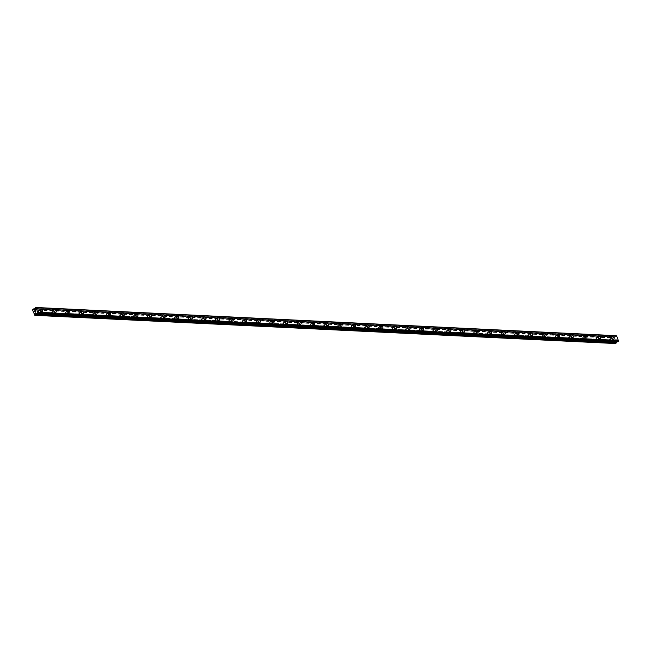 <?xml version="1.0" encoding="UTF-8"?>
<svg xmlns="http://www.w3.org/2000/svg" width="651" height="651" viewBox="0 0 651 651"><rect width="100%" height="100%" fill="white"/><g stroke="black" fill="none" stroke-linecap="round" stroke-linejoin="round"><path stroke-width="0.49" stroke-dasharray="3.25 2.44" d="M33.209 311.683L37.53 311.951A1.001 0.586 53.9 0 0 38.083 313.416L38.84 313.448A1.001 0.586 53.9 0 0 38.287 311.992L609.067 339.716A1.001 0.586 53.9 0 0 609.621 341.181L610.369 341.222A1.001 0.586 53.9 0 0 609.816 339.757L613.983 339.96L615.464 343.541M610.809 338.553A1.001 0.586 53.9 0 0 610.548 338.626A1.001 0.586 53.9 0 0 610.548 339.594A1.001 0.586 53.9 0 0 611.468 340.31A1.001 0.586 53.9 0 0 611.728 340.245A1.001 0.586 53.9 0 0 611.728 339.277A1.001 0.586 53.9 0 0 610.809 338.553M613.926 339.366L613.926 339.366A1.587 0.928 -126.1 0 1 613.511 339.472A1.587 0.928 -126.1 0 1 612.054 338.341A1.587 0.928 -126.1 0 1 612.054 336.803L612.062 336.803M595.673 339.008L595.462 339.057A1.001 0.586 53.9 0 0 596.007 340.522L596.764 340.563A1.001 0.586 53.9 0 0 596.21 339.098L595.673 339.008M597.195 337.893A1.001 0.586 53.9 0 0 596.943 337.967A1.001 0.586 53.9 0 0 596.934 338.935A1.001 0.586 53.9 0 0 597.862 339.651A1.001 0.586 53.9 0 0 598.114 339.586A1.001 0.586 53.9 0 0 598.123 338.618A1.001 0.586 53.9 0 0 597.195 337.893M600.312 338.699L600.32 338.699A1.587 0.928 -126.1 0 1 599.905 338.813A1.587 0.928 -126.1 0 1 598.448 337.674A1.587 0.928 -126.1 0 1 598.448 336.144L598.448 336.144M582.059 338.349L581.848 338.398A1.001 0.586 53.9 0 0 582.401 339.863L583.15 339.895A1.001 0.586 53.9 0 0 582.604 338.43L582.059 338.349M583.589 337.234A1.001 0.586 53.9 0 0 583.329 337.308A1.001 0.586 53.9 0 0 583.329 338.276A1.001 0.586 53.9 0 0 584.248 338.992A1.001 0.586 53.9 0 0 584.508 338.919A1.001 0.586 53.9 0 0 584.508 337.95A1.001 0.586 53.9 0 0 583.589 337.234M586.706 338.04L586.706 338.04A1.587 0.928 -126.1 0 1 586.299 338.154A1.587 0.928 -126.1 0 1 584.834 337.015A1.587 0.928 -126.1 0 1 584.842 335.485L584.842 335.477M568.453 337.69L568.242 337.739A1.001 0.586 53.9 0 0 568.795 339.204L569.544 339.236A1.001 0.586 53.9 0 0 568.998 337.771L568.453 337.69M569.983 336.575A1.001 0.586 53.9 0 0 569.723 336.64A1.001 0.586 53.9 0 0 569.723 337.609A1.001 0.586 53.9 0 0 570.642 338.333A1.001 0.586 53.9 0 0 570.903 338.26A1.001 0.586 53.9 0 0 570.903 337.291A1.001 0.586 53.9 0 0 569.983 336.575M573.1 337.381L573.1 337.381A1.587 0.928 -126.1 0 1 572.693 337.495A1.587 0.928 -126.1 0 1 571.228 336.355A1.587 0.928 -126.1 0 1 571.236 334.817L571.236 334.817M554.847 337.023L554.636 337.072A1.001 0.586 53.9 0 0 555.189 338.536L555.938 338.577A1.001 0.586 53.9 0 0 555.384 337.112L554.847 337.023M556.377 335.916A1.001 0.586 53.9 0 0 556.117 335.981A1.001 0.586 53.9 0 0 556.117 336.949A1.001 0.586 53.9 0 0 557.036 337.666A1.001 0.586 53.9 0 0 557.297 337.6A1.001 0.586 53.9 0 0 557.297 336.632A1.001 0.586 53.9 0 0 556.377 335.916M559.494 336.722L559.494 336.722A1.587 0.928 -126.1 0 1 559.079 336.827A1.587 0.928 -126.1 0 1 557.622 335.696A1.587 0.928 -126.1 0 1 557.622 334.158L557.63 334.158M541.241 336.364L541.03 336.412A1.001 0.586 53.9 0 0 541.575 337.877L542.332 337.918A1.001 0.586 53.9 0 0 541.778 336.453L541.241 336.364M542.763 335.249A1.001 0.586 53.9 0 0 542.511 335.322A1.001 0.586 53.9 0 0 542.503 336.29A1.001 0.586 53.9 0 0 543.43 337.006A1.001 0.586 53.9 0 0 543.683 336.941A1.001 0.586 53.9 0 0 543.691 335.973A1.001 0.586 53.9 0 0 542.763 335.249M545.888 336.054L545.88 336.054A1.587 0.928 -126.1 0 1 545.473 336.168A1.587 0.928 -126.1 0 1 544.016 335.029A1.587 0.928 -126.1 0 1 544.016 333.499L544.016 333.499M527.627 335.704L527.416 335.753A1.001 0.586 53.9 0 0 527.969 337.218L528.718 337.251A1.001 0.586 53.9 0 0 528.173 335.786L527.627 335.704M529.157 334.59A1.001 0.586 53.9 0 0 528.897 334.663A1.001 0.586 53.9 0 0 528.897 335.631A1.001 0.586 53.9 0 0 529.816 336.347A1.001 0.586 53.9 0 0 530.077 336.274A1.001 0.586 53.9 0 0 530.077 335.306A1.001 0.586 53.9 0 0 529.157 334.59M532.274 335.395L532.274 335.395A1.587 0.928 -126.1 0 1 531.867 335.509A1.587 0.928 -126.1 0 1 530.402 334.37A1.587 0.928 -126.1 0 1 530.41 332.84L530.41 332.832M514.021 335.045L513.81 335.094A1.001 0.586 53.9 0 0 514.363 336.559L515.112 336.591A1.001 0.586 53.9 0 0 514.567 335.127L514.021 335.045M515.551 333.93A1.001 0.586 53.9 0 0 515.291 333.996A1.001 0.586 53.9 0 0 515.291 334.964A1.001 0.586 53.9 0 0 516.21 335.688A1.001 0.586 53.9 0 0 516.471 335.615A1.001 0.586 53.9 0 0 516.471 334.647A1.001 0.586 53.9 0 0 515.551 333.93M518.668 334.736L518.668 334.736A1.587 0.928 -126.1 0 1 518.261 334.85A1.587 0.928 -126.1 0 1 516.796 333.711A1.587 0.928 -126.1 0 1 516.804 332.173L516.804 332.173M500.416 334.378L500.204 334.427A1.001 0.586 53.9 0 0 500.757 335.892L501.506 335.932A1.001 0.586 53.9 0 0 500.953 334.468L500.416 334.378M501.945 333.271A1.001 0.586 53.9 0 0 501.685 333.336A1.001 0.586 53.9 0 0 501.685 334.305A1.001 0.586 53.9 0 0 502.605 335.021A1.001 0.586 53.9 0 0 502.865 334.956A1.001 0.586 53.9 0 0 502.865 333.987A1.001 0.586 53.9 0 0 501.945 333.271M505.062 334.077L505.062 334.077A1.587 0.928 -126.1 0 1 504.647 334.183A1.587 0.928 -126.1 0 1 503.19 333.052A1.587 0.928 -126.1 0 1 503.19 331.514L503.199 331.514M486.81 333.719L486.598 333.768A1.001 0.586 53.9 0 0 487.143 335.232L487.9 335.273A1.001 0.586 53.9 0 0 487.347 333.808L486.81 333.719M488.331 332.604A1.001 0.586 53.9 0 0 488.079 332.677A1.001 0.586 53.9 0 0 488.071 333.646A1.001 0.586 53.9 0 0 488.999 334.362A1.001 0.586 53.9 0 0 489.251 334.297A1.001 0.586 53.9 0 0 489.259 333.328A1.001 0.586 53.9 0 0 488.331 332.604M491.456 333.41L491.448 333.418A1.587 0.928 -126.1 0 1 491.041 333.524A1.587 0.928 -126.1 0 1 489.585 332.384A1.587 0.928 -126.1 0 1 489.585 330.854L489.585 330.854M473.196 333.06L472.984 333.109A1.001 0.586 53.9 0 0 473.537 334.573L474.286 334.606A1.001 0.586 53.9 0 0 473.741 333.141L473.196 333.06M474.725 331.945A1.001 0.586 53.9 0 0 474.465 332.018A1.001 0.586 53.9 0 0 474.465 332.986A1.001 0.586 53.9 0 0 475.385 333.703A1.001 0.586 53.9 0 0 475.645 333.629A1.001 0.586 53.9 0 0 475.645 332.661A1.001 0.586 53.9 0 0 474.725 331.945M477.842 332.751L477.842 332.751A1.587 0.928 -126.1 0 1 477.435 332.864A1.587 0.928 -126.1 0 1 475.971 331.725A1.587 0.928 -126.1 0 1 475.979 330.195L475.979 330.187M459.59 332.401L459.378 332.449A1.001 0.586 53.9 0 0 459.932 333.914L460.68 333.947A1.001 0.586 53.9 0 0 460.135 332.482L459.59 332.401M461.12 331.286A1.001 0.586 53.9 0 0 460.859 331.351A1.001 0.586 53.9 0 0 460.859 332.319A1.001 0.586 53.9 0 0 461.779 333.043A1.001 0.586 53.9 0 0 462.039 332.97A1.001 0.586 53.9 0 0 462.039 332.002A1.001 0.586 53.9 0 0 461.12 331.286M464.236 332.091L464.236 332.091A1.587 0.928 -126.1 0 1 463.829 332.205A1.587 0.928 -126.1 0 1 462.365 331.066A1.587 0.928 -126.1 0 1 462.373 329.528L462.373 329.528M445.984 331.733L445.772 331.782A1.001 0.586 53.9 0 0 446.326 333.247L447.074 333.288A1.001 0.586 53.9 0 0 446.521 331.823L445.984 331.733M447.514 330.627A1.001 0.586 53.9 0 0 447.253 330.692A1.001 0.586 53.9 0 0 447.253 331.66A1.001 0.586 53.9 0 0 448.173 332.376A1.001 0.586 53.9 0 0 448.433 332.311A1.001 0.586 53.9 0 0 448.433 331.343A1.001 0.586 53.9 0 0 447.514 330.627M450.63 331.432L450.63 331.432A1.587 0.928 -126.1 0 1 450.215 331.538A1.587 0.928 -126.1 0 1 448.759 330.407A1.587 0.928 -126.1 0 1 448.759 328.869L448.767 328.869M432.378 331.074L432.166 331.123A1.001 0.586 53.9 0 0 432.712 332.588L433.468 332.628A1.001 0.586 53.9 0 0 432.915 331.164L432.378 331.074M433.9 329.959A1.001 0.586 53.9 0 0 433.647 330.033A1.001 0.586 53.9 0 0 433.639 331.001A1.001 0.586 53.9 0 0 434.567 331.717A1.001 0.586 53.9 0 0 434.819 331.652A1.001 0.586 53.9 0 0 434.827 330.684A1.001 0.586 53.9 0 0 433.9 329.959M437.024 330.765L437.016 330.773A1.587 0.928 -126.1 0 1 436.609 330.879A1.587 0.928 -126.1 0 1 435.153 329.74A1.587 0.928 -126.1 0 1 435.153 328.21L435.153 328.21M418.764 330.415L418.552 330.464A1.001 0.586 53.9 0 0 419.106 331.929L419.854 331.961A1.001 0.586 53.9 0 0 419.309 330.496L418.764 330.415M420.294 329.3A1.001 0.586 53.9 0 0 420.033 329.373A1.001 0.586 53.9 0 0 420.033 330.342A1.001 0.586 53.9 0 0 420.953 331.058A1.001 0.586 53.9 0 0 421.213 330.985A1.001 0.586 53.9 0 0 421.213 330.016A1.001 0.586 53.9 0 0 420.294 329.3M423.41 330.106L423.41 330.106A1.587 0.928 -126.1 0 1 423.004 330.22A1.587 0.928 -126.1 0 1 421.539 329.08A1.587 0.928 -126.1 0 1 421.547 327.551L421.547 327.551M405.158 329.756L404.946 329.805A1.001 0.586 53.9 0 0 405.5 331.269L406.248 331.302A1.001 0.586 53.9 0 0 405.703 329.837L405.158 329.756M406.688 328.641A1.001 0.586 53.9 0 0 406.427 328.706A1.001 0.586 53.9 0 0 406.427 329.675A1.001 0.586 53.9 0 0 407.347 330.399A1.001 0.586 53.9 0 0 407.607 330.326A1.001 0.586 53.9 0 0 407.607 329.357A1.001 0.586 53.9 0 0 406.688 328.641M409.805 329.447L409.805 329.447A1.587 0.928 -126.1 0 1 409.398 329.561A1.587 0.928 -126.1 0 1 407.933 328.421A1.587 0.928 -126.1 0 1 407.941 326.883L407.941 326.883M391.552 329.089L391.341 329.137A1.001 0.586 53.9 0 0 391.894 330.602L392.643 330.643A1.001 0.586 53.9 0 0 392.089 329.178L391.552 329.089M393.082 327.982A1.001 0.586 53.9 0 0 392.822 328.047A1.001 0.586 53.9 0 0 392.822 329.015A1.001 0.586 53.9 0 0 393.741 329.731A1.001 0.586 53.9 0 0 394.001 329.666A1.001 0.586 53.9 0 0 394.001 328.698A1.001 0.586 53.9 0 0 393.082 327.982M396.199 328.788L396.199 328.788A1.587 0.928 -126.1 0 1 395.784 328.893A1.587 0.928 -126.1 0 1 394.327 327.762A1.587 0.928 -126.1 0 1 394.327 326.224L394.335 326.224M377.946 328.43L377.735 328.478A1.001 0.586 53.9 0 0 378.28 329.943L379.037 329.984A1.001 0.586 53.9 0 0 378.483 328.519L377.946 328.43M379.468 327.315A1.001 0.586 53.9 0 0 379.216 327.388A1.001 0.586 53.9 0 0 379.207 328.356A1.001 0.586 53.9 0 0 380.135 329.072A1.001 0.586 53.9 0 0 380.387 329.007A1.001 0.586 53.9 0 0 380.396 328.039A1.001 0.586 53.9 0 0 379.468 327.315M382.593 328.12L382.585 328.128A1.587 0.928 -126.1 0 1 382.178 328.234A1.587 0.928 -126.1 0 1 380.721 327.095A1.587 0.928 -126.1 0 1 380.721 325.565L380.721 325.565M364.332 327.77L364.121 327.819A1.001 0.586 53.9 0 0 364.674 329.284L365.423 329.316A1.001 0.586 53.9 0 0 364.877 327.852L364.332 327.77M365.862 326.656A1.001 0.586 53.9 0 0 365.602 326.729A1.001 0.586 53.9 0 0 365.602 327.697A1.001 0.586 53.9 0 0 366.521 328.413A1.001 0.586 53.9 0 0 366.782 328.34A1.001 0.586 53.9 0 0 366.79 327.372A1.001 0.586 53.9 0 0 365.862 326.656M368.979 327.461L368.979 327.461A1.587 0.928 -126.1 0 1 368.572 327.575A1.587 0.928 -126.1 0 1 367.107 326.436A1.587 0.928 -126.1 0 1 367.115 324.906L367.115 324.906M350.726 327.111L350.515 327.16A1.001 0.586 53.9 0 0 351.068 328.625L351.817 328.657A1.001 0.586 53.9 0 0 351.271 327.193L350.726 327.111M352.256 325.996A1.001 0.586 53.9 0 0 351.996 326.061A1.001 0.586 53.9 0 0 351.996 327.03A1.001 0.586 53.9 0 0 352.915 327.754A1.001 0.586 53.9 0 0 353.176 327.681A1.001 0.586 53.9 0 0 353.176 326.712A1.001 0.586 53.9 0 0 352.256 325.996M355.373 326.802L355.373 326.802A1.587 0.928 -126.1 0 1 354.966 326.916A1.587 0.928 -126.1 0 1 353.501 325.777A1.587 0.928 -126.1 0 1 353.509 324.239L353.509 324.239M337.12 326.444L336.909 326.493A1.001 0.586 53.9 0 0 337.462 327.958L338.211 327.998A1.001 0.586 53.9 0 0 337.657 326.533L337.12 326.444M338.65 325.337A1.001 0.586 53.9 0 0 338.39 325.402A1.001 0.586 53.9 0 0 338.39 326.371A1.001 0.586 53.9 0 0 339.309 327.087A1.001 0.586 53.9 0 0 339.57 327.022A1.001 0.586 53.9 0 0 339.57 326.053A1.001 0.586 53.9 0 0 338.65 325.337M341.767 326.143L341.767 326.143A1.587 0.928 -126.1 0 1 341.352 326.249A1.587 0.928 -126.1 0 1 339.895 325.118A1.587 0.928 -126.1 0 1 339.895 323.58L339.903 323.58M323.514 325.785L323.303 325.834A1.001 0.586 53.9 0 0 323.848 327.298L324.605 327.339A1.001 0.586 53.9 0 0 324.052 325.874L323.514 325.785M325.036 324.67A1.001 0.586 53.9 0 0 324.784 324.743A1.001 0.586 53.9 0 0 324.776 325.712A1.001 0.586 53.9 0 0 325.703 326.428A1.001 0.586 53.9 0 0 325.956 326.363A1.001 0.586 53.9 0 0 325.964 325.394A1.001 0.586 53.9 0 0 325.036 324.67M328.161 325.476L328.153 325.484A1.587 0.928 -126.1 0 1 327.746 325.59A1.587 0.928 -126.1 0 1 326.289 324.45A1.587 0.928 -126.1 0 1 326.289 322.92L326.289 322.92M309.9 325.126L309.689 325.175A1.001 0.586 53.9 0 0 310.242 326.639L310.999 326.672A1.001 0.586 53.9 0 0 310.446 325.207L309.9 325.126M311.43 324.011A1.001 0.586 53.9 0 0 311.17 324.084A1.001 0.586 53.9 0 0 311.17 325.052A1.001 0.586 53.9 0 0 312.089 325.769A1.001 0.586 53.9 0 0 312.35 325.695A1.001 0.586 53.9 0 0 312.358 324.727A1.001 0.586 53.9 0 0 311.43 324.011M314.547 324.816L314.547 324.816A1.587 0.928 -126.1 0 1 314.14 324.93A1.587 0.928 -126.1 0 1 312.675 323.791A1.587 0.928 -126.1 0 1 312.683 322.261L312.683 322.261M296.295 324.467L296.083 324.515A1.001 0.586 53.9 0 0 296.636 325.98L297.385 326.013A1.001 0.586 53.9 0 0 296.84 324.548L296.295 324.467M297.824 323.352A1.001 0.586 53.9 0 0 297.564 323.417A1.001 0.586 53.9 0 0 297.564 324.385A1.001 0.586 53.9 0 0 298.483 325.109A1.001 0.586 53.9 0 0 298.744 325.036A1.001 0.586 53.9 0 0 298.744 324.068A1.001 0.586 53.9 0 0 297.824 323.352M300.941 324.157L300.941 324.157A1.587 0.928 -126.1 0 1 300.534 324.271A1.587 0.928 -126.1 0 1 299.069 323.132A1.587 0.928 -126.1 0 1 299.078 321.594L299.078 321.594M282.689 323.799L282.477 323.848A1.001 0.586 53.9 0 0 283.03 325.313L283.779 325.354A1.001 0.586 53.9 0 0 283.226 323.889L282.689 323.799M284.218 322.693A1.001 0.586 53.9 0 0 283.958 322.758A1.001 0.586 53.9 0 0 283.958 323.726A1.001 0.586 53.9 0 0 284.878 324.45A1.001 0.586 53.9 0 0 285.138 324.377A1.001 0.586 53.9 0 0 285.138 323.409A1.001 0.586 53.9 0 0 284.218 322.693M287.335 323.498L287.335 323.498A1.587 0.928 -126.1 0 1 286.92 323.604A1.587 0.928 -126.1 0 1 285.464 322.473A1.587 0.928 -126.1 0 1 285.464 320.935L285.472 320.935M269.083 323.14L268.871 323.189A1.001 0.586 53.9 0 0 269.416 324.654L270.173 324.694A1.001 0.586 53.9 0 0 269.62 323.23L269.083 323.14M270.604 322.025A1.001 0.586 53.9 0 0 270.352 322.099A1.001 0.586 53.9 0 0 270.344 323.067A1.001 0.586 53.9 0 0 271.272 323.783A1.001 0.586 53.9 0 0 271.524 323.718A1.001 0.586 53.9 0 0 271.532 322.75A1.001 0.586 53.9 0 0 270.604 322.025M273.729 322.831L273.721 322.839A1.587 0.928 -126.1 0 1 273.314 322.945A1.587 0.928 -126.1 0 1 271.858 321.806A1.587 0.928 -126.1 0 1 271.858 320.276L271.858 320.276M255.469 322.481L255.257 322.53A1.001 0.586 53.9 0 0 255.81 323.995L256.567 324.027A1.001 0.586 53.9 0 0 256.014 322.562L255.469 322.481M256.999 321.366A1.001 0.586 53.9 0 0 256.738 321.439A1.001 0.586 53.9 0 0 256.738 322.408A1.001 0.586 53.9 0 0 257.658 323.124A1.001 0.586 53.9 0 0 257.918 323.051A1.001 0.586 53.9 0 0 257.926 322.082A1.001 0.586 53.9 0 0 256.999 321.366M260.115 322.172L260.115 322.172A1.587 0.928 -126.1 0 1 259.708 322.286A1.587 0.928 -126.1 0 1 258.244 321.146A1.587 0.928 -126.1 0 1 258.252 319.617L258.252 319.617M241.863 321.822L241.651 321.871A1.001 0.586 53.9 0 0 242.205 323.335L242.953 323.368A1.001 0.586 53.9 0 0 242.408 321.903L241.863 321.822M243.393 320.707A1.001 0.586 53.9 0 0 243.132 320.772A1.001 0.586 53.9 0 0 243.132 321.74A1.001 0.586 53.9 0 0 244.052 322.465A1.001 0.586 53.9 0 0 244.312 322.391A1.001 0.586 53.9 0 0 244.312 321.423A1.001 0.586 53.9 0 0 243.393 320.707M246.509 321.513L246.509 321.513A1.587 0.928 -126.1 0 1 246.102 321.627A1.587 0.928 -126.1 0 1 244.638 320.487A1.587 0.928 -126.1 0 1 244.646 318.957L244.646 318.949M228.257 321.155L228.045 321.203A1.001 0.586 53.9 0 0 228.599 322.668L229.347 322.709A1.001 0.586 53.9 0 0 228.794 321.244L228.257 321.155M229.787 320.048A1.001 0.586 53.9 0 0 229.526 320.113A1.001 0.586 53.9 0 0 229.526 321.081A1.001 0.586 53.9 0 0 230.446 321.806A1.001 0.586 53.9 0 0 230.706 321.732A1.001 0.586 53.9 0 0 230.706 320.764A1.001 0.586 53.9 0 0 229.787 320.048M232.903 320.853L232.903 320.853A1.587 0.928 -126.1 0 1 232.488 320.959A1.587 0.928 -126.1 0 1 231.032 319.828A1.587 0.928 -126.1 0 1 231.032 318.29L231.04 318.29M214.651 320.495L214.439 320.544A1.001 0.586 53.9 0 0 214.985 322.009L215.741 322.05A1.001 0.586 53.9 0 0 215.188 320.585L214.651 320.495M216.181 319.381A1.001 0.586 53.9 0 0 215.92 319.454A1.001 0.586 53.9 0 0 215.912 320.422A1.001 0.586 53.9 0 0 216.84 321.138A1.001 0.586 53.9 0 0 217.1 321.073A1.001 0.586 53.9 0 0 217.1 320.105A1.001 0.586 53.9 0 0 216.181 319.381M219.297 320.186L219.289 320.194A1.587 0.928 -126.1 0 1 218.882 320.3A1.587 0.928 -126.1 0 1 217.426 319.161A1.587 0.928 -126.1 0 1 217.426 317.631L217.426 317.631M201.037 319.836L200.825 319.885A1.001 0.586 53.9 0 0 201.379 321.35L202.136 321.382A1.001 0.586 53.9 0 0 201.582 319.918L201.037 319.836M202.567 318.721A1.001 0.586 53.9 0 0 202.306 318.795A1.001 0.586 53.9 0 0 202.306 319.763A1.001 0.586 53.9 0 0 203.226 320.479A1.001 0.586 53.9 0 0 203.486 320.406A1.001 0.586 53.9 0 0 203.494 319.438A1.001 0.586 53.9 0 0 202.567 318.721M205.683 319.527L205.692 319.527A1.587 0.928 -126.1 0 1 205.277 319.641A1.587 0.928 -126.1 0 1 203.812 318.502A1.587 0.928 -126.1 0 1 203.82 316.972L203.82 316.972M187.431 319.177L187.219 319.226A1.001 0.586 53.9 0 0 187.773 320.691L188.521 320.723A1.001 0.586 53.9 0 0 187.976 319.259L187.431 319.177M188.961 318.062A1.001 0.586 53.9 0 0 188.7 318.127A1.001 0.586 53.9 0 0 188.7 319.104A1.001 0.586 53.9 0 0 189.62 319.82A1.001 0.586 53.9 0 0 189.88 319.747A1.001 0.586 53.9 0 0 189.88 318.778A1.001 0.586 53.9 0 0 188.961 318.062M192.078 318.868L192.078 318.868A1.587 0.928 -126.1 0 1 191.671 318.982A1.587 0.928 -126.1 0 1 190.206 317.843A1.587 0.928 -126.1 0 1 190.214 316.313L190.214 316.305M173.825 318.518L173.614 318.559A1.001 0.586 53.9 0 0 174.167 320.023L174.916 320.064A1.001 0.586 53.9 0 0 174.362 318.599L173.825 318.518M175.355 317.403A1.001 0.586 53.9 0 0 175.095 317.468A1.001 0.586 53.9 0 0 175.095 318.437A1.001 0.586 53.9 0 0 176.014 319.161A1.001 0.586 53.9 0 0 176.275 319.088A1.001 0.586 53.9 0 0 176.275 318.119A1.001 0.586 53.9 0 0 175.355 317.403M178.472 318.209L178.472 318.209A1.587 0.928 -126.1 0 1 178.057 318.323A1.587 0.928 -126.1 0 1 176.6 317.183A1.587 0.928 -126.1 0 1 176.6 315.645L176.608 315.645M160.219 317.851L160.008 317.9A1.001 0.586 53.9 0 0 160.553 319.364L161.31 319.405A1.001 0.586 53.9 0 0 160.756 317.94L160.219 317.851M161.749 316.736A1.001 0.586 53.9 0 0 161.489 316.809A1.001 0.586 53.9 0 0 161.481 317.778A1.001 0.586 53.9 0 0 162.408 318.494A1.001 0.586 53.9 0 0 162.669 318.429A1.001 0.586 53.9 0 0 162.669 317.46A1.001 0.586 53.9 0 0 161.749 316.736M164.866 317.542L164.858 317.55A1.587 0.928 -126.1 0 1 164.451 317.655A1.587 0.928 -126.1 0 1 162.994 316.516A1.587 0.928 -126.1 0 1 162.994 314.986L162.994 314.986M146.613 317.192L146.394 317.24A1.001 0.586 53.9 0 0 146.947 318.705L147.704 318.738A1.001 0.586 53.9 0 0 147.15 317.273L146.613 317.192M148.135 316.077A1.001 0.586 53.9 0 0 147.875 316.15A1.001 0.586 53.9 0 0 147.875 317.118A1.001 0.586 53.9 0 0 148.794 317.834A1.001 0.586 53.9 0 0 149.055 317.761A1.001 0.586 53.9 0 0 149.063 316.793A1.001 0.586 53.9 0 0 148.135 316.077M151.26 316.882L151.252 316.882A1.587 0.928 -126.1 0 1 150.845 316.996A1.587 0.928 -126.1 0 1 149.38 315.857A1.587 0.928 -126.1 0 1 149.388 314.327L149.388 314.327M132.999 316.532L132.788 316.581A1.001 0.586 53.9 0 0 133.341 318.046L134.09 318.079A1.001 0.586 53.9 0 0 133.545 316.614L132.999 316.532M134.529 315.418A1.001 0.586 53.9 0 0 134.269 315.491A1.001 0.586 53.9 0 0 134.269 316.459A1.001 0.586 53.9 0 0 135.188 317.175A1.001 0.586 53.9 0 0 135.449 317.102A1.001 0.586 53.9 0 0 135.449 316.134A1.001 0.586 53.9 0 0 134.529 315.418M137.646 316.223L137.646 316.223A1.587 0.928 -126.1 0 1 137.239 316.337A1.587 0.928 -126.1 0 1 135.774 315.198A1.587 0.928 -126.1 0 1 135.782 313.668L135.782 313.66M119.393 315.873L119.182 315.914A1.001 0.586 53.9 0 0 119.735 317.379L120.484 317.419A1.001 0.586 53.9 0 0 119.93 315.955L119.393 315.873M120.923 314.759A1.001 0.586 53.9 0 0 120.663 314.824A1.001 0.586 53.9 0 0 120.663 315.792A1.001 0.586 53.9 0 0 121.582 316.516A1.001 0.586 53.9 0 0 121.843 316.443A1.001 0.586 53.9 0 0 121.843 315.475A1.001 0.586 53.9 0 0 120.923 314.759M124.04 315.564L124.04 315.564A1.587 0.928 -126.1 0 1 123.625 315.678A1.587 0.928 -126.1 0 1 122.168 314.539A1.587 0.928 -126.1 0 1 122.168 313.001L122.176 313.001M105.787 315.206L105.576 315.255A1.001 0.586 53.9 0 0 106.121 316.72L106.878 316.76A1.001 0.586 53.9 0 0 106.325 315.296L105.787 315.206M107.317 314.091A1.001 0.586 53.9 0 0 107.057 314.164A1.001 0.586 53.9 0 0 107.049 315.133A1.001 0.586 53.9 0 0 107.976 315.849A1.001 0.586 53.9 0 0 108.237 315.784A1.001 0.586 53.9 0 0 108.237 314.815A1.001 0.586 53.9 0 0 107.317 314.091M110.434 314.897L110.434 314.905A1.587 0.928 -126.1 0 1 110.019 315.011A1.587 0.928 -126.1 0 1 108.562 313.88A1.587 0.928 -126.1 0 1 108.562 312.342L108.562 312.342M92.182 314.547L91.962 314.596A1.001 0.586 53.9 0 0 92.515 316.06L93.272 316.093A1.001 0.586 53.9 0 0 92.719 314.628L92.182 314.547M93.703 313.432A1.001 0.586 53.9 0 0 93.443 313.505A1.001 0.586 53.9 0 0 93.443 314.474A1.001 0.586 53.9 0 0 94.362 315.19A1.001 0.586 53.9 0 0 94.623 315.117A1.001 0.586 53.9 0 0 94.631 314.148A1.001 0.586 53.9 0 0 93.703 313.432M96.82 314.238L96.828 314.238A1.587 0.928 -126.1 0 1 96.413 314.352A1.587 0.928 -126.1 0 1 94.948 313.212A1.587 0.928 -126.1 0 1 94.956 311.683L94.956 311.683M78.568 313.888L78.356 313.937A1.001 0.586 53.9 0 0 78.909 315.401L79.658 315.434A1.001 0.586 53.9 0 0 79.113 313.969L78.568 313.888M80.097 312.773A1.001 0.586 53.9 0 0 79.837 312.846A1.001 0.586 53.9 0 0 79.837 313.815A1.001 0.586 53.9 0 0 80.757 314.531A1.001 0.586 53.9 0 0 81.017 314.457A1.001 0.586 53.9 0 0 81.017 313.489A1.001 0.586 53.9 0 0 80.097 312.773M83.214 313.579L83.214 313.579A1.587 0.928 -126.1 0 1 82.807 313.692A1.587 0.928 -126.1 0 1 81.342 312.553A1.587 0.928 -126.1 0 1 81.351 311.023L81.351 311.015M64.962 313.229L64.75 313.277A1.001 0.586 53.9 0 0 65.303 314.734L66.052 314.775A1.001 0.586 53.9 0 0 65.499 313.31L64.962 313.229M66.492 312.114A1.001 0.586 53.9 0 0 66.231 312.179A1.001 0.586 53.9 0 0 66.231 313.147A1.001 0.586 53.9 0 0 67.151 313.872A1.001 0.586 53.9 0 0 67.411 313.798A1.001 0.586 53.9 0 0 67.411 312.83A1.001 0.586 53.9 0 0 66.492 312.114M69.608 312.919L69.608 312.919A1.587 0.928 -126.1 0 1 69.193 313.033A1.587 0.928 -126.1 0 1 67.737 311.894A1.587 0.928 -126.1 0 1 67.737 310.356L67.745 310.356M51.356 312.561L51.144 312.61A1.001 0.586 53.9 0 0 51.689 314.075L52.446 314.116A1.001 0.586 53.9 0 0 51.893 312.651L51.356 312.561M52.886 311.447A1.001 0.586 53.9 0 0 52.625 311.52A1.001 0.586 53.9 0 0 52.617 312.488A1.001 0.586 53.9 0 0 53.545 313.204A1.001 0.586 53.9 0 0 53.805 313.139A1.001 0.586 53.9 0 0 53.805 312.171A1.001 0.586 53.9 0 0 52.886 311.447M56.002 312.252L56.002 312.26A1.587 0.928 -126.1 0 1 55.587 312.366A1.587 0.928 -126.1 0 1 54.131 311.235A1.587 0.928 -126.1 0 1 54.131 309.697L54.131 309.697M39.272 310.787A1.001 0.586 53.9 0 0 39.011 310.861A1.001 0.586 53.9 0 0 39.011 311.829A1.001 0.586 53.9 0 0 39.931 312.545A1.001 0.586 53.9 0 0 40.191 312.472A1.001 0.586 53.9 0 0 40.199 311.503A1.001 0.586 53.9 0 0 39.272 310.787M42.388 311.593L42.396 311.593A1.587 0.928 -126.1 0 1 41.981 311.707A1.587 0.928 -126.1 0 1 40.517 310.568A1.587 0.928 -126.1 0 1 40.525 309.038L40.525 309.038M39.084 310.275A1.587 0.928 53.9 0 0 38.669 310.389A1.587 0.928 53.9 0 0 38.669 311.919A1.587 0.928 53.9 0 0 40.126 313.058A1.587 0.928 53.9 0 0 40.541 312.944A1.587 0.928 53.9 0 0 40.541 311.414A1.587 0.928 53.9 0 0 39.084 310.275M40.736 309.07A1.587 0.928 53.9 0 0 40.329 309.176A1.587 0.928 53.9 0 0 40.321 310.714A1.587 0.928 53.9 0 0 41.786 311.853A1.587 0.928 53.9 0 0 42.193 311.739A1.587 0.928 53.9 0 0 42.201 310.21A1.587 0.928 53.9 0 0 40.736 309.07M52.69 310.934A1.587 0.928 53.9 0 0 52.275 311.048A1.587 0.928 53.9 0 0 52.275 312.586A1.587 0.928 53.9 0 0 53.732 313.717A1.587 0.928 53.9 0 0 54.147 313.611A1.587 0.928 53.9 0 0 54.147 312.073A1.587 0.928 53.9 0 0 52.69 310.934M54.342 309.73A1.587 0.928 53.9 0 0 53.935 309.843A1.587 0.928 53.9 0 0 53.935 311.373A1.587 0.928 53.9 0 0 55.392 312.513A1.587 0.928 53.9 0 0 55.799 312.399A1.587 0.928 53.9 0 0 55.807 310.869A1.587 0.928 53.9 0 0 54.342 309.73M66.296 311.601A1.587 0.928 53.9 0 0 65.889 311.707A1.587 0.928 53.9 0 0 65.881 313.245A1.587 0.928 53.9 0 0 67.346 314.384A1.587 0.928 53.9 0 0 67.753 314.27A1.587 0.928 53.9 0 0 67.753 312.732A1.587 0.928 53.9 0 0 66.296 311.601M67.956 310.389A1.587 0.928 53.9 0 0 67.541 310.503A1.587 0.928 53.9 0 0 67.541 312.032A1.587 0.928 53.9 0 0 68.998 313.172A1.587 0.928 53.9 0 0 69.413 313.058A1.587 0.928 53.9 0 0 69.413 311.528A1.587 0.928 53.9 0 0 67.956 310.389M79.902 312.26A1.587 0.928 53.9 0 0 79.495 312.374A1.587 0.928 53.9 0 0 79.495 313.904A1.587 0.928 53.9 0 0 80.952 315.043A1.587 0.928 53.9 0 0 81.359 314.929A1.587 0.928 53.9 0 0 81.367 313.4A1.587 0.928 53.9 0 0 79.902 312.26M81.562 311.056A1.587 0.928 53.9 0 0 81.155 311.162A1.587 0.928 53.9 0 0 81.147 312.7A1.587 0.928 53.9 0 0 82.604 313.831A1.587 0.928 53.9 0 0 83.019 313.725A1.587 0.928 53.9 0 0 83.019 312.187A1.587 0.928 53.9 0 0 81.562 311.056M93.516 312.919A1.587 0.928 53.9 0 0 93.101 313.033A1.587 0.928 53.9 0 0 93.101 314.563A1.587 0.928 53.9 0 0 94.558 315.702A1.587 0.928 53.9 0 0 94.973 315.589A1.587 0.928 53.9 0 0 94.973 314.059A1.587 0.928 53.9 0 0 93.516 312.919M95.168 311.715A1.587 0.928 53.9 0 0 94.761 311.821A1.587 0.928 53.9 0 0 94.753 313.359A1.587 0.928 53.9 0 0 96.218 314.498A1.587 0.928 53.9 0 0 96.625 314.384A1.587 0.928 53.9 0 0 96.633 312.854A1.587 0.928 53.9 0 0 95.168 311.715M107.122 313.579A1.587 0.928 53.9 0 0 106.707 313.692A1.587 0.928 53.9 0 0 106.707 315.23A1.587 0.928 53.9 0 0 108.164 316.362A1.587 0.928 53.9 0 0 108.579 316.256A1.587 0.928 53.9 0 0 108.579 314.718A1.587 0.928 53.9 0 0 107.122 313.579M108.774 312.374A1.587 0.928 53.9 0 0 108.367 312.488A1.587 0.928 53.9 0 0 108.367 314.018A1.587 0.928 53.9 0 0 109.824 315.157A1.587 0.928 53.9 0 0 110.231 315.043A1.587 0.928 53.9 0 0 110.239 313.513A1.587 0.928 53.9 0 0 108.774 312.374M120.728 314.246A1.587 0.928 53.9 0 0 120.321 314.352A1.587 0.928 53.9 0 0 120.313 315.89A1.587 0.928 53.9 0 0 121.778 317.029A1.587 0.928 53.9 0 0 122.185 316.915A1.587 0.928 53.9 0 0 122.185 315.377A1.587 0.928 53.9 0 0 120.728 314.246M122.388 313.033A1.587 0.928 53.9 0 0 121.973 313.147A1.587 0.928 53.9 0 0 121.973 314.677A1.587 0.928 53.9 0 0 123.43 315.816A1.587 0.928 53.9 0 0 123.845 315.702A1.587 0.928 53.9 0 0 123.845 314.173A1.587 0.928 53.9 0 0 122.388 313.033M134.334 314.905A1.587 0.928 53.9 0 0 133.927 315.019A1.587 0.928 53.9 0 0 133.919 316.549A1.587 0.928 53.9 0 0 135.384 317.688A1.587 0.928 53.9 0 0 135.79 317.574A1.587 0.928 53.9 0 0 135.799 316.044A1.587 0.928 53.9 0 0 134.334 314.905M135.994 313.692A1.587 0.928 53.9 0 0 135.587 313.806A1.587 0.928 53.9 0 0 135.579 315.344A1.587 0.928 53.9 0 0 137.036 316.476A1.587 0.928 53.9 0 0 137.451 316.37A1.587 0.928 53.9 0 0 137.451 314.832A1.587 0.928 53.9 0 0 135.994 313.692M147.948 315.564A1.587 0.928 53.9 0 0 147.533 315.678A1.587 0.928 53.9 0 0 147.533 317.208A1.587 0.928 53.9 0 0 148.989 318.347A1.587 0.928 53.9 0 0 149.404 318.233A1.587 0.928 53.9 0 0 149.404 316.703A1.587 0.928 53.9 0 0 147.948 315.564M149.6 314.36A1.587 0.928 53.9 0 0 149.193 314.466A1.587 0.928 53.9 0 0 149.185 316.004A1.587 0.928 53.9 0 0 150.65 317.143A1.587 0.928 53.9 0 0 151.056 317.029A1.587 0.928 53.9 0 0 151.065 315.499A1.587 0.928 53.9 0 0 149.6 314.36M161.554 316.223A1.587 0.928 53.9 0 0 161.139 316.337A1.587 0.928 53.9 0 0 161.139 317.875A1.587 0.928 53.9 0 0 162.595 319.006A1.587 0.928 53.9 0 0 163.01 318.9A1.587 0.928 53.9 0 0 163.01 317.363A1.587 0.928 53.9 0 0 161.554 316.223M163.206 315.019A1.587 0.928 53.9 0 0 162.799 315.133A1.587 0.928 53.9 0 0 162.799 316.663A1.587 0.928 53.9 0 0 164.255 317.802A1.587 0.928 53.9 0 0 164.662 317.688A1.587 0.928 53.9 0 0 164.67 316.158A1.587 0.928 53.9 0 0 163.206 315.019M175.16 316.891A1.587 0.928 53.9 0 0 174.753 316.996A1.587 0.928 53.9 0 0 174.745 318.534A1.587 0.928 53.9 0 0 176.209 319.674A1.587 0.928 53.9 0 0 176.616 319.56A1.587 0.928 53.9 0 0 176.616 318.022A1.587 0.928 53.9 0 0 175.16 316.891M176.82 315.678A1.587 0.928 53.9 0 0 176.405 315.792A1.587 0.928 53.9 0 0 176.405 317.322A1.587 0.928 53.9 0 0 177.861 318.461A1.587 0.928 53.9 0 0 178.276 318.347A1.587 0.928 53.9 0 0 178.276 316.817A1.587 0.928 53.9 0 0 176.82 315.678M188.766 317.55A1.587 0.928 53.9 0 0 188.359 317.664A1.587 0.928 53.9 0 0 188.351 319.193A1.587 0.928 53.9 0 0 189.815 320.333A1.587 0.928 53.9 0 0 190.222 320.219A1.587 0.928 53.9 0 0 190.23 318.689A1.587 0.928 53.9 0 0 188.766 317.55M190.426 316.337A1.587 0.928 53.9 0 0 190.019 316.451A1.587 0.928 53.9 0 0 190.011 317.989A1.587 0.928 53.9 0 0 191.467 319.12A1.587 0.928 53.9 0 0 191.882 319.014A1.587 0.928 53.9 0 0 191.882 317.476A1.587 0.928 53.9 0 0 190.426 316.337M202.38 318.209A1.587 0.928 53.9 0 0 201.965 318.323A1.587 0.928 53.9 0 0 201.965 319.853A1.587 0.928 53.9 0 0 203.421 320.992A1.587 0.928 53.9 0 0 203.836 320.878A1.587 0.928 53.9 0 0 203.836 319.348A1.587 0.928 53.9 0 0 202.38 318.209M204.032 317.004A1.587 0.928 53.9 0 0 203.625 317.11A1.587 0.928 53.9 0 0 203.617 318.648A1.587 0.928 53.9 0 0 205.081 319.787A1.587 0.928 53.9 0 0 205.488 319.674A1.587 0.928 53.9 0 0 205.496 318.144A1.587 0.928 53.9 0 0 204.032 317.004M215.986 318.868A1.587 0.928 53.9 0 0 215.571 318.982A1.587 0.928 53.9 0 0 215.571 320.512A1.587 0.928 53.9 0 0 217.027 321.651A1.587 0.928 53.9 0 0 217.442 321.545A1.587 0.928 53.9 0 0 217.442 320.007A1.587 0.928 53.9 0 0 215.986 318.868M217.637 317.664A1.587 0.928 53.9 0 0 217.231 317.778A1.587 0.928 53.9 0 0 217.231 319.307A1.587 0.928 53.9 0 0 218.687 320.447A1.587 0.928 53.9 0 0 219.094 320.333A1.587 0.928 53.9 0 0 219.102 318.803A1.587 0.928 53.9 0 0 217.637 317.664M229.591 319.535A1.587 0.928 53.9 0 0 229.185 319.641A1.587 0.928 53.9 0 0 229.176 321.179A1.587 0.928 53.9 0 0 230.641 322.318A1.587 0.928 53.9 0 0 231.048 322.204A1.587 0.928 53.9 0 0 231.048 320.666A1.587 0.928 53.9 0 0 229.591 319.535M231.251 318.323A1.587 0.928 53.9 0 0 230.836 318.437A1.587 0.928 53.9 0 0 230.836 319.966A1.587 0.928 53.9 0 0 232.293 321.106A1.587 0.928 53.9 0 0 232.708 320.992A1.587 0.928 53.9 0 0 232.708 319.462A1.587 0.928 53.9 0 0 231.251 318.323M243.197 320.194A1.587 0.928 53.9 0 0 242.79 320.308A1.587 0.928 53.9 0 0 242.782 321.838A1.587 0.928 53.9 0 0 244.247 322.977A1.587 0.928 53.9 0 0 244.654 322.863A1.587 0.928 53.9 0 0 244.662 321.334A1.587 0.928 53.9 0 0 243.197 320.194M244.857 318.982A1.587 0.928 53.9 0 0 244.45 319.096A1.587 0.928 53.9 0 0 244.442 320.634A1.587 0.928 53.9 0 0 245.899 321.765A1.587 0.928 53.9 0 0 246.314 321.659A1.587 0.928 53.9 0 0 246.314 320.121A1.587 0.928 53.9 0 0 244.857 318.982M256.811 320.853A1.587 0.928 53.9 0 0 256.396 320.967A1.587 0.928 53.9 0 0 256.396 322.497A1.587 0.928 53.9 0 0 257.853 323.637A1.587 0.928 53.9 0 0 258.26 323.523A1.587 0.928 53.9 0 0 258.268 321.993A1.587 0.928 53.9 0 0 256.811 320.853M258.463 319.649A1.587 0.928 53.9 0 0 258.056 319.755A1.587 0.928 53.9 0 0 258.048 321.293A1.587 0.928 53.9 0 0 259.513 322.432A1.587 0.928 53.9 0 0 259.92 322.318A1.587 0.928 53.9 0 0 259.928 320.78A1.587 0.928 53.9 0 0 258.463 319.649M270.417 321.513A1.587 0.928 53.9 0 0 270.002 321.627A1.587 0.928 53.9 0 0 270.002 323.156A1.587 0.928 53.9 0 0 271.459 324.296A1.587 0.928 53.9 0 0 271.874 324.19A1.587 0.928 53.9 0 0 271.874 322.652A1.587 0.928 53.9 0 0 270.417 321.513M272.069 320.308A1.587 0.928 53.9 0 0 271.662 320.422A1.587 0.928 53.9 0 0 271.662 321.952A1.587 0.928 53.9 0 0 273.119 323.091A1.587 0.928 53.9 0 0 273.526 322.977A1.587 0.928 53.9 0 0 273.534 321.448A1.587 0.928 53.9 0 0 272.069 320.308M284.023 322.18A1.587 0.928 53.9 0 0 283.616 322.286A1.587 0.928 53.9 0 0 283.608 323.824A1.587 0.928 53.9 0 0 285.073 324.955A1.587 0.928 53.9 0 0 285.48 324.849A1.587 0.928 53.9 0 0 285.48 323.311A1.587 0.928 53.9 0 0 284.023 322.18M285.683 320.967A1.587 0.928 53.9 0 0 285.268 321.081A1.587 0.928 53.9 0 0 285.268 322.611A1.587 0.928 53.9 0 0 286.725 323.75A1.587 0.928 53.9 0 0 287.14 323.637A1.587 0.928 53.9 0 0 287.14 322.107A1.587 0.928 53.9 0 0 285.683 320.967M297.629 322.839A1.587 0.928 53.9 0 0 297.222 322.953A1.587 0.928 53.9 0 0 297.214 324.483A1.587 0.928 53.9 0 0 298.679 325.622A1.587 0.928 53.9 0 0 299.086 325.508A1.587 0.928 53.9 0 0 299.094 323.978A1.587 0.928 53.9 0 0 297.629 322.839M299.289 321.627A1.587 0.928 53.9 0 0 298.874 321.74A1.587 0.928 53.9 0 0 298.874 323.278A1.587 0.928 53.9 0 0 300.331 324.41A1.587 0.928 53.9 0 0 300.746 324.304A1.587 0.928 53.9 0 0 300.746 322.766A1.587 0.928 53.9 0 0 299.289 321.627M311.243 323.498A1.587 0.928 53.9 0 0 310.828 323.612A1.587 0.928 53.9 0 0 310.828 325.142A1.587 0.928 53.9 0 0 312.285 326.281A1.587 0.928 53.9 0 0 312.692 326.167A1.587 0.928 53.9 0 0 312.7 324.637A1.587 0.928 53.9 0 0 311.243 323.498M312.895 322.294A1.587 0.928 53.9 0 0 312.488 322.4A1.587 0.928 53.9 0 0 312.48 323.938A1.587 0.928 53.9 0 0 313.945 325.077A1.587 0.928 53.9 0 0 314.352 324.963A1.587 0.928 53.9 0 0 314.36 323.425A1.587 0.928 53.9 0 0 312.895 322.294M324.849 324.157A1.587 0.928 53.9 0 0 324.434 324.271A1.587 0.928 53.9 0 0 324.434 325.801A1.587 0.928 53.9 0 0 325.891 326.94A1.587 0.928 53.9 0 0 326.306 326.835A1.587 0.928 53.9 0 0 326.306 325.297A1.587 0.928 53.9 0 0 324.849 324.157M326.501 322.953A1.587 0.928 53.9 0 0 326.094 323.067A1.587 0.928 53.9 0 0 326.094 324.597A1.587 0.928 53.9 0 0 327.551 325.736A1.587 0.928 53.9 0 0 327.958 325.622A1.587 0.928 53.9 0 0 327.966 324.092A1.587 0.928 53.9 0 0 326.501 322.953M338.455 324.825A1.587 0.928 53.9 0 0 338.048 324.93A1.587 0.928 53.9 0 0 338.04 326.468A1.587 0.928 53.9 0 0 339.505 327.599A1.587 0.928 53.9 0 0 339.912 327.494A1.587 0.928 53.9 0 0 339.912 325.956A1.587 0.928 53.9 0 0 338.455 324.825M340.115 323.612A1.587 0.928 53.9 0 0 339.7 323.726A1.587 0.928 53.9 0 0 339.7 325.256A1.587 0.928 53.9 0 0 341.157 326.395A1.587 0.928 53.9 0 0 341.572 326.281A1.587 0.928 53.9 0 0 341.572 324.751A1.587 0.928 53.9 0 0 340.115 323.612M352.061 325.484A1.587 0.928 53.9 0 0 351.654 325.59A1.587 0.928 53.9 0 0 351.646 327.127A1.587 0.928 53.9 0 0 353.111 328.267A1.587 0.928 53.9 0 0 353.517 328.153A1.587 0.928 53.9 0 0 353.526 326.623A1.587 0.928 53.9 0 0 352.061 325.484M353.721 324.271A1.587 0.928 53.9 0 0 353.306 324.385A1.587 0.928 53.9 0 0 353.306 325.923A1.587 0.928 53.9 0 0 354.762 327.054A1.587 0.928 53.9 0 0 355.177 326.948A1.587 0.928 53.9 0 0 355.177 325.41A1.587 0.928 53.9 0 0 353.721 324.271M365.675 326.143A1.587 0.928 53.9 0 0 365.26 326.257A1.587 0.928 53.9 0 0 365.26 327.787A1.587 0.928 53.9 0 0 366.716 328.926A1.587 0.928 53.9 0 0 367.123 328.812A1.587 0.928 53.9 0 0 367.131 327.282A1.587 0.928 53.9 0 0 365.675 326.143M367.327 324.939A1.587 0.928 53.9 0 0 366.92 325.044A1.587 0.928 53.9 0 0 366.912 326.582A1.587 0.928 53.9 0 0 368.376 327.722A1.587 0.928 53.9 0 0 368.783 327.608A1.587 0.928 53.9 0 0 368.791 326.07A1.587 0.928 53.9 0 0 367.327 324.939M379.281 326.802A1.587 0.928 53.9 0 0 378.866 326.916A1.587 0.928 53.9 0 0 378.866 328.446A1.587 0.928 53.9 0 0 380.322 329.585A1.587 0.928 53.9 0 0 380.737 329.479A1.587 0.928 53.9 0 0 380.737 327.941A1.587 0.928 53.9 0 0 379.281 326.802M380.933 325.598A1.587 0.928 53.9 0 0 380.526 325.712A1.587 0.928 53.9 0 0 380.526 327.241A1.587 0.928 53.9 0 0 381.982 328.381A1.587 0.928 53.9 0 0 382.389 328.267A1.587 0.928 53.9 0 0 382.397 326.737A1.587 0.928 53.9 0 0 380.933 325.598M392.887 327.469A1.587 0.928 53.9 0 0 392.48 327.575A1.587 0.928 53.9 0 0 392.472 329.113A1.587 0.928 53.9 0 0 393.936 330.244A1.587 0.928 53.9 0 0 394.343 330.138A1.587 0.928 53.9 0 0 394.343 328.6A1.587 0.928 53.9 0 0 392.887 327.469M394.547 326.257A1.587 0.928 53.9 0 0 394.132 326.371A1.587 0.928 53.9 0 0 394.132 327.901A1.587 0.928 53.9 0 0 395.588 329.04A1.587 0.928 53.9 0 0 396.003 328.926A1.587 0.928 53.9 0 0 396.003 327.396A1.587 0.928 53.9 0 0 394.547 326.257M406.493 328.128A1.587 0.928 53.9 0 0 406.086 328.234A1.587 0.928 53.9 0 0 406.078 329.772A1.587 0.928 53.9 0 0 407.542 330.911A1.587 0.928 53.9 0 0 407.949 330.798A1.587 0.928 53.9 0 0 407.957 329.268A1.587 0.928 53.9 0 0 406.493 328.128M408.153 326.916A1.587 0.928 53.9 0 0 407.738 327.03A1.587 0.928 53.9 0 0 407.738 328.568A1.587 0.928 53.9 0 0 409.194 329.699A1.587 0.928 53.9 0 0 409.609 329.593A1.587 0.928 53.9 0 0 409.609 328.055A1.587 0.928 53.9 0 0 408.153 326.916M420.107 328.788A1.587 0.928 53.9 0 0 419.692 328.901A1.587 0.928 53.9 0 0 419.692 330.431A1.587 0.928 53.9 0 0 421.148 331.571A1.587 0.928 53.9 0 0 421.555 331.457A1.587 0.928 53.9 0 0 421.563 329.927A1.587 0.928 53.9 0 0 420.107 328.788M421.758 327.583A1.587 0.928 53.9 0 0 421.352 327.689A1.587 0.928 53.9 0 0 421.343 329.227A1.587 0.928 53.9 0 0 422.808 330.366A1.587 0.928 53.9 0 0 423.215 330.252A1.587 0.928 53.9 0 0 423.215 328.714A1.587 0.928 53.9 0 0 421.758 327.583M433.712 329.447A1.587 0.928 53.9 0 0 433.297 329.561A1.587 0.928 53.9 0 0 433.297 331.09A1.587 0.928 53.9 0 0 434.754 332.23A1.587 0.928 53.9 0 0 435.169 332.124A1.587 0.928 53.9 0 0 435.169 330.586A1.587 0.928 53.9 0 0 433.712 329.447M435.364 328.242A1.587 0.928 53.9 0 0 434.958 328.356A1.587 0.928 53.9 0 0 434.958 329.886A1.587 0.928 53.9 0 0 436.414 331.025A1.587 0.928 53.9 0 0 436.821 330.911A1.587 0.928 53.9 0 0 436.829 329.382A1.587 0.928 53.9 0 0 435.364 328.242M447.318 330.114A1.587 0.928 53.9 0 0 446.912 330.22A1.587 0.928 53.9 0 0 446.903 331.758A1.587 0.928 53.9 0 0 448.368 332.889A1.587 0.928 53.9 0 0 448.775 332.783A1.587 0.928 53.9 0 0 448.775 331.245A1.587 0.928 53.9 0 0 447.318 330.114M448.978 328.901A1.587 0.928 53.9 0 0 448.563 329.015A1.587 0.928 53.9 0 0 448.563 330.545A1.587 0.928 53.9 0 0 450.02 331.685A1.587 0.928 53.9 0 0 450.435 331.571A1.587 0.928 53.9 0 0 450.435 330.041A1.587 0.928 53.9 0 0 448.978 328.901M460.924 330.773A1.587 0.928 53.9 0 0 460.517 330.879A1.587 0.928 53.9 0 0 460.509 332.417A1.587 0.928 53.9 0 0 461.974 333.556A1.587 0.928 53.9 0 0 462.381 333.442A1.587 0.928 53.9 0 0 462.389 331.912A1.587 0.928 53.9 0 0 460.924 330.773M462.584 329.561A1.587 0.928 53.9 0 0 462.169 329.675A1.587 0.928 53.9 0 0 462.169 331.204A1.587 0.928 53.9 0 0 463.626 332.344A1.587 0.928 53.9 0 0 464.041 332.238A1.587 0.928 53.9 0 0 464.041 330.7A1.587 0.928 53.9 0 0 462.584 329.561M474.538 331.432A1.587 0.928 53.9 0 0 474.123 331.546A1.587 0.928 53.9 0 0 474.123 333.076A1.587 0.928 53.9 0 0 475.58 334.215A1.587 0.928 53.9 0 0 475.987 334.101A1.587 0.928 53.9 0 0 475.995 332.571A1.587 0.928 53.9 0 0 474.538 331.432M476.19 330.228A1.587 0.928 53.9 0 0 475.783 330.334A1.587 0.928 53.9 0 0 475.775 331.872A1.587 0.928 53.9 0 0 477.24 333.011A1.587 0.928 53.9 0 0 477.647 332.897A1.587 0.928 53.9 0 0 477.647 331.359A1.587 0.928 53.9 0 0 476.19 330.228M488.144 332.091A1.587 0.928 53.9 0 0 487.729 332.205A1.587 0.928 53.9 0 0 487.729 333.735A1.587 0.928 53.9 0 0 489.186 334.874A1.587 0.928 53.9 0 0 489.601 334.769A1.587 0.928 53.9 0 0 489.601 333.231A1.587 0.928 53.9 0 0 488.144 332.091M489.796 330.887A1.587 0.928 53.9 0 0 489.389 331.001A1.587 0.928 53.9 0 0 489.389 332.531A1.587 0.928 53.9 0 0 490.846 333.67A1.587 0.928 53.9 0 0 491.253 333.556A1.587 0.928 53.9 0 0 491.261 332.026A1.587 0.928 53.9 0 0 489.796 330.887M501.75 332.759A1.587 0.928 53.9 0 0 501.343 332.864A1.587 0.928 53.9 0 0 501.335 334.402A1.587 0.928 53.9 0 0 502.8 335.534A1.587 0.928 53.9 0 0 503.207 335.428A1.587 0.928 53.9 0 0 503.207 333.89A1.587 0.928 53.9 0 0 501.75 332.759M503.41 331.546A1.587 0.928 53.9 0 0 502.995 331.66A1.587 0.928 53.9 0 0 502.995 333.19A1.587 0.928 53.9 0 0 504.452 334.329A1.587 0.928 53.9 0 0 504.867 334.215A1.587 0.928 53.9 0 0 504.867 332.685A1.587 0.928 53.9 0 0 503.41 331.546M515.356 333.418A1.587 0.928 53.9 0 0 514.949 333.524A1.587 0.928 53.9 0 0 514.941 335.062A1.587 0.928 53.9 0 0 516.406 336.201A1.587 0.928 53.9 0 0 516.813 336.087A1.587 0.928 53.9 0 0 516.821 334.557A1.587 0.928 53.9 0 0 515.356 333.418M517.016 332.205A1.587 0.928 53.9 0 0 516.601 332.319A1.587 0.928 53.9 0 0 516.601 333.849A1.587 0.928 53.9 0 0 518.058 334.988A1.587 0.928 53.9 0 0 518.473 334.883A1.587 0.928 53.9 0 0 518.473 333.345A1.587 0.928 53.9 0 0 517.016 332.205M528.97 334.077A1.587 0.928 53.9 0 0 528.555 334.191A1.587 0.928 53.9 0 0 528.555 335.721A1.587 0.928 53.9 0 0 530.012 336.86A1.587 0.928 53.9 0 0 530.419 336.746A1.587 0.928 53.9 0 0 530.427 335.216A1.587 0.928 53.9 0 0 528.97 334.077M530.622 332.873A1.587 0.928 53.9 0 0 530.215 332.978A1.587 0.928 53.9 0 0 530.207 334.516A1.587 0.928 53.9 0 0 531.672 335.647A1.587 0.928 53.9 0 0 532.079 335.542A1.587 0.928 53.9 0 0 532.079 334.004A1.587 0.928 53.9 0 0 530.622 332.873M542.576 334.736A1.587 0.928 53.9 0 0 542.161 334.85A1.587 0.928 53.9 0 0 542.161 336.38A1.587 0.928 53.9 0 0 543.618 337.519A1.587 0.928 53.9 0 0 544.033 337.413A1.587 0.928 53.9 0 0 544.033 335.875A1.587 0.928 53.9 0 0 542.576 334.736M544.228 333.532A1.587 0.928 53.9 0 0 543.821 333.646A1.587 0.928 53.9 0 0 543.821 335.175A1.587 0.928 53.9 0 0 545.278 336.315A1.587 0.928 53.9 0 0 545.684 336.201A1.587 0.928 53.9 0 0 545.693 334.671A1.587 0.928 53.9 0 0 544.228 333.532M556.182 335.403A1.587 0.928 53.9 0 0 555.775 335.509A1.587 0.928 53.9 0 0 555.767 337.047A1.587 0.928 53.9 0 0 557.232 338.178A1.587 0.928 53.9 0 0 557.638 338.072A1.587 0.928 53.9 0 0 557.638 336.534A1.587 0.928 53.9 0 0 556.182 335.403M557.842 334.191A1.587 0.928 53.9 0 0 557.427 334.305A1.587 0.928 53.9 0 0 557.427 335.835A1.587 0.928 53.9 0 0 558.883 336.974A1.587 0.928 53.9 0 0 559.299 336.86A1.587 0.928 53.9 0 0 559.299 335.33A1.587 0.928 53.9 0 0 557.842 334.191M569.788 336.062A1.587 0.928 53.9 0 0 569.381 336.168A1.587 0.928 53.9 0 0 569.373 337.706A1.587 0.928 53.9 0 0 570.837 338.845A1.587 0.928 53.9 0 0 571.244 338.732A1.587 0.928 53.9 0 0 571.252 337.202A1.587 0.928 53.9 0 0 569.788 336.062M571.448 334.85A1.587 0.928 53.9 0 0 571.033 334.964A1.587 0.928 53.9 0 0 571.033 336.494A1.587 0.928 53.9 0 0 572.489 337.633A1.587 0.928 53.9 0 0 572.904 337.527A1.587 0.928 53.9 0 0 572.904 335.989A1.587 0.928 53.9 0 0 571.448 334.85M583.402 336.722A1.587 0.928 53.9 0 0 582.987 336.836A1.587 0.928 53.9 0 0 582.987 338.365A1.587 0.928 53.9 0 0 584.443 339.505A1.587 0.928 53.9 0 0 584.85 339.391A1.587 0.928 53.9 0 0 584.858 337.861A1.587 0.928 53.9 0 0 583.402 336.722M585.054 335.517A1.587 0.928 53.9 0 0 584.647 335.623A1.587 0.928 53.9 0 0 584.639 337.161A1.587 0.928 53.9 0 0 586.103 338.292A1.587 0.928 53.9 0 0 586.51 338.186A1.587 0.928 53.9 0 0 586.51 336.648A1.587 0.928 53.9 0 0 585.054 335.517M597.008 337.381A1.587 0.928 53.9 0 0 596.593 337.495A1.587 0.928 53.9 0 0 596.593 339.025A1.587 0.928 53.9 0 0 598.049 340.164A1.587 0.928 53.9 0 0 598.464 340.05A1.587 0.928 53.9 0 0 598.464 338.52A1.587 0.928 53.9 0 0 597.008 337.381M598.66 336.176A1.587 0.928 53.9 0 0 598.253 336.282A1.587 0.928 53.9 0 0 598.253 337.82A1.587 0.928 53.9 0 0 599.709 338.959A1.587 0.928 53.9 0 0 600.116 338.845A1.587 0.928 53.9 0 0 600.124 337.316A1.587 0.928 53.9 0 0 598.66 336.176M610.614 338.048A1.587 0.928 53.9 0 0 610.207 338.154A1.587 0.928 53.9 0 0 610.199 339.692A1.587 0.928 53.9 0 0 611.663 340.823A1.587 0.928 53.9 0 0 612.07 340.717A1.587 0.928 53.9 0 0 612.07 339.179A1.587 0.928 53.9 0 0 610.614 338.048M612.274 336.836A1.587 0.928 53.9 0 0 611.859 336.949A1.587 0.928 53.9 0 0 611.859 338.479A1.587 0.928 53.9 0 0 613.315 339.619A1.587 0.928 53.9 0 0 613.73 339.505A1.587 0.928 53.9 0 0 613.73 337.975A1.587 0.928 53.9 0 0 612.274 336.836M34.715 310.934L34.845 311.422M35.463 310.966L35.317 310.421M35.593 311.381L35.561 311.959M35.374 311.862L34.959 311.723M616.351 339.936L616.18 339.48L616.351 339.936M615.773 340.351L615.602 339.895L615.773 340.351M615.561 339.928L615.756 340.449L616.416 339.96L616.22 339.448L615.756 340.449L615.561 339.928M615.992 338.821L615.325 339.293L615.984 338.813M616.001 335.68L615.049 337.316L613.266 337.682L613.812 339.887M35.919 307.63L616.196 335.81M616.643 341.759L617.766 341.799M617.351 341.637L37.001 313.44L617.351 341.637M38.84 313.448L51.689 314.075M33.868 313.44L614.471 341.645M33.925 313.212L38.083 313.416M38.287 311.992L51.144 312.61L52.625 311.52M52.446 314.116L65.303 314.734M51.893 312.651L64.75 313.277M66.052 314.775L78.909 315.401M65.499 313.31L78.356 313.937M79.658 315.434L92.515 316.06M79.113 313.969L91.962 314.596M93.272 316.093L106.121 316.72M92.719 314.628L105.576 315.255L107.057 314.164M106.878 316.76L119.735 317.379M106.325 315.296L119.182 315.914M120.484 317.419L133.341 318.046M119.93 315.955L132.788 316.581M134.09 318.079L146.947 318.705M133.545 316.614L146.394 317.24M147.704 318.738L160.553 319.364M147.15 317.273L160.008 317.9L161.489 316.809M161.31 319.405L174.167 320.023M160.756 317.94L173.614 318.559L175.095 317.468M174.916 320.064L187.773 320.691M174.362 318.599L187.219 319.226M188.521 320.723L201.379 321.35M187.976 319.259L200.825 319.885M202.136 321.382L214.985 322.009M201.582 319.918L214.439 320.544M215.741 322.05L228.599 322.668M215.188 320.585L228.045 321.203L229.526 320.113M229.347 322.709L242.205 323.335M228.794 321.244L241.651 321.871M242.953 323.368L255.81 323.995M242.408 321.903L255.257 322.53M256.567 324.027L269.416 324.654M256.014 322.562L268.871 323.189M270.173 324.694L283.03 325.313M269.62 323.23L282.477 323.848L283.958 322.758M283.779 325.354L296.636 325.98M283.226 323.889L296.083 324.515M297.385 326.013L310.242 326.639M296.84 324.548L309.689 325.175M310.999 326.672L323.848 327.298M310.446 325.207L323.303 325.834L324.784 324.743M324.605 327.339L337.462 327.958M324.052 325.874L336.909 326.493M338.211 327.998L351.068 328.625M337.657 326.533L350.515 327.16M351.817 328.657L364.674 329.284M351.271 327.193L364.121 327.819M365.423 329.316L378.28 329.943M364.877 327.852L377.735 328.478L379.216 327.388M379.037 329.984L391.894 330.602M378.483 328.519L391.341 329.137M392.643 330.643L405.5 331.269M392.089 329.178L404.946 329.805M406.248 331.302L419.106 331.929M405.703 329.837L418.552 330.464M419.854 331.961L432.712 332.588M419.309 330.496L432.166 331.123L433.647 330.033M433.468 332.628L446.326 333.247M432.915 331.164L445.772 331.782L447.253 330.692M447.074 333.288L459.932 333.914M446.521 331.823L459.378 332.449M460.68 333.947L473.537 334.573M460.135 332.482L472.984 333.109M474.286 334.606L487.143 335.232M473.741 333.141L486.598 333.768M487.9 335.273L500.757 335.892M487.347 333.808L500.204 334.427L501.685 333.336M501.506 335.932L514.363 336.559M500.953 334.468L513.81 335.094M515.112 336.591L527.969 337.218M514.567 335.127L527.416 335.753M528.718 337.251L541.575 337.877M528.173 335.786L541.03 336.412M542.332 337.918L555.189 338.536M541.778 336.453L554.636 337.072L556.117 335.981M555.938 338.577L568.795 339.204M555.384 337.112L568.242 337.739M569.544 339.236L582.401 339.863M568.998 337.771L581.848 338.398M583.15 339.895L596.007 340.522M582.604 338.43L595.462 339.057L596.943 337.967M596.764 340.563L609.621 341.181M596.21 339.098L609.067 339.716M610.369 341.222L614.528 341.425M609.816 339.757L613.983 339.96M34.527 315.198L615.138 343.402M615.455 336.632L34.853 308.419L615.464 336.6M32.656 309.469L613.266 337.682M32.55 309.925L613.152 338.138M33.372 311.748L37.53 311.951M37.123 313.546L616.7 341.702M36.586 313.359L616.904 341.555M36.489 313.318L617.091 341.531M36.733 313.424L617.335 341.629M37.148 313.579L617.75 341.783M35.032 307.744L615.643 335.949M34.999 307.858L615.602 336.062M34.772 308.761L615.374 336.966M614.284 337.104L34.666 308.94L615.252 337.161M34.446 309.103L615.049 337.316M34.381 309.135L614.861 337.34M33.396 308.932L613.999 337.145M609.084 339.692L610.548 338.626M581.864 338.374L583.329 337.308M568.258 337.714L569.723 336.64M541.046 336.388L542.511 335.322M527.432 335.729L528.897 334.663M513.826 335.07L515.291 333.996M486.614 333.743L488.079 332.677M473 333.084L474.465 332.018M459.394 332.425L460.859 331.351M418.569 330.439L420.033 329.373M404.963 329.78L406.427 328.706M391.357 329.113L392.822 328.047M364.137 327.795L365.602 326.729M350.531 327.136L351.996 326.061M336.925 326.468L338.39 325.402M309.705 325.15L311.17 324.084M296.099 324.491L297.564 323.417M268.887 323.165L270.352 322.099M255.273 322.505L256.738 321.439M241.667 321.846L243.132 320.772M214.456 320.52L215.92 319.454M200.842 319.861L202.306 318.795M187.236 319.202L188.7 318.127M146.41 317.216L147.875 316.15M132.804 316.557L134.269 315.491M119.198 315.898L120.663 314.824M91.978 314.571L93.443 313.505M78.372 313.912L79.837 312.846M64.766 313.253L66.231 312.179M37.546 311.927L39.011 310.861M38.669 310.389L40.329 309.176M52.275 311.048L53.935 309.843M65.889 311.707L67.541 310.503M79.495 312.374L81.155 311.162M93.101 313.033L94.761 311.821M106.707 313.692L108.367 312.488M120.321 314.352L121.973 313.147M133.927 315.019L135.587 313.806M147.533 315.678L149.193 314.466M161.139 316.337L162.799 315.133M174.753 316.996L176.405 315.792M188.359 317.664L190.019 316.451M201.965 318.323L203.625 317.11M215.571 318.982L217.231 317.778M229.185 319.641L230.836 318.437M242.79 320.308L244.45 319.096M256.396 320.967L258.056 319.755M270.002 321.627L271.662 320.422M283.616 322.286L285.268 321.081M297.222 322.953L298.874 321.74M310.828 323.612L312.488 322.4M324.434 324.271L326.094 323.067M338.048 324.93L339.7 323.726M351.654 325.59L353.306 324.385M365.26 326.257L366.92 325.044M378.866 326.916L380.526 325.712M392.48 327.575L394.132 326.371M406.086 328.234L407.738 327.03M419.692 328.901L421.352 327.689M433.297 329.561L434.958 328.356M446.912 330.22L448.563 329.015M460.517 330.879L462.169 329.675M474.123 331.546L475.783 330.334M487.729 332.205L489.389 331.001M501.343 332.864L502.995 331.66M514.949 333.524L516.601 332.319M528.555 334.191L530.215 332.978M542.161 334.85L543.821 333.646M555.775 335.509L557.427 334.305M569.381 336.168L571.033 334.964M582.987 336.836L584.647 335.623M596.593 337.495L598.253 336.282M610.207 338.154L611.859 336.949M612.07 340.717L613.73 339.505M598.464 340.05L600.116 338.845M584.85 339.391L586.51 338.186M571.244 338.732L572.904 337.527M557.638 338.072L559.299 336.86M544.033 337.413L545.684 336.201M530.419 336.746L532.079 335.542M516.813 336.087L518.473 334.883M503.207 335.428L504.867 334.215M489.601 334.769L491.253 333.556M475.987 334.101L477.647 332.897M462.381 333.442L464.041 332.238M448.775 332.783L450.435 331.571M435.169 332.124L436.821 330.911M421.555 331.457L423.215 330.252M407.949 330.798L409.609 329.593M394.343 330.138L396.003 328.926M380.737 329.479L382.389 328.267M367.123 328.812L368.783 327.608M353.517 328.153L355.177 326.948M339.912 327.494L341.572 326.281M326.306 326.835L327.958 325.622M312.692 326.167L314.352 324.963M299.086 325.508L300.746 324.304M285.48 324.849L287.14 323.637M271.874 324.19L273.526 322.977M258.26 323.523L259.92 322.318M244.654 322.863L246.314 321.659M231.048 322.204L232.708 320.992M217.442 321.545L219.094 320.333M203.836 320.878L205.488 319.674M190.222 320.219L191.882 319.014M176.616 319.56L178.276 318.347M163.01 318.9L164.662 317.688M149.404 318.233L151.056 317.029M135.79 317.574L137.451 316.37M122.185 316.915L123.845 315.702M108.579 316.256L110.231 315.043M94.973 315.589L96.625 314.384M81.359 314.929L83.019 313.725M67.753 314.27L69.413 313.058M54.147 313.611L55.799 312.399M40.541 312.944L42.193 311.739M38.726 313.546L40.191 312.472M52.332 314.205L53.805 313.139M65.946 314.864L67.411 313.798M79.552 315.523L81.017 314.457M93.158 316.191L94.623 315.117M106.764 316.85L108.237 315.784M120.378 317.509L121.843 316.443M133.984 318.168L135.449 317.102M147.59 318.835L149.055 317.761M161.196 319.495L162.669 318.429M174.81 320.154L176.275 319.088M188.416 320.813L189.88 319.747M202.022 321.48L203.486 320.406M215.627 322.139L217.1 321.073M229.242 322.798L230.706 321.732M242.847 323.457L244.312 322.391M256.453 324.125L257.918 323.051M270.059 324.784L271.524 323.718M283.673 325.443L285.138 324.377M297.279 326.102L298.744 325.036M310.885 326.769L312.35 325.695M324.491 327.429L325.956 326.363M338.105 328.088L339.57 327.022M351.711 328.747L353.176 327.681M365.317 329.414L366.782 328.34M378.923 330.073L380.387 329.007M392.537 330.732L394.001 329.666M406.143 331.392L407.607 330.326M419.749 332.059L421.213 330.985M433.354 332.718L434.819 331.652M446.968 333.377L448.433 332.311M460.574 334.036L462.039 332.97M474.18 334.704L475.645 333.629M487.786 335.363L489.251 334.297M501.4 336.022L502.865 334.956M515.006 336.681L516.471 335.615M528.612 337.348L530.077 336.274M542.218 338.007L543.683 336.941M555.832 338.666L557.297 337.6M569.438 339.326L570.903 338.26M583.044 339.993L584.508 338.919M596.65 340.652L598.114 339.586M610.264 341.311L611.728 340.245M36.423 313.31L617.026 341.515M36.879 313.408L617.482 341.612M35.756 307.671L616.367 335.875M34.316 309.144L614.918 337.356M34.682 308.924L614.186 337.08"/><path stroke-width="0.98" d="M612.054 336.803A1.587 0.928 -126.1 0 1 612.469 336.689A1.587 0.928 -126.1 0 1 613.926 337.828A1.587 0.928 -126.1 0 1 613.926 339.366A1.587 0.928 -126.1 0 1 613.519 339.472A1.587 0.928 -126.1 0 1 612.054 338.333A1.587 0.928 -126.1 0 1 612.062 336.803A1.587 0.928 -126.1 0 1 612.469 336.689A1.587 0.928 -126.1 0 1 613.926 337.828A1.587 0.928 -126.1 0 1 613.926 339.366M598.448 336.144A1.587 0.928 -126.1 0 1 598.855 336.03A1.587 0.928 -126.1 0 1 600.32 337.169A1.587 0.928 -126.1 0 1 600.312 338.699A1.587 0.928 -126.1 0 1 599.905 338.813A1.587 0.928 -126.1 0 1 598.448 337.674A1.587 0.928 -126.1 0 1 598.448 336.144A1.587 0.928 -126.1 0 1 598.863 336.03A1.587 0.928 -126.1 0 1 600.32 337.169A1.587 0.928 -126.1 0 1 600.32 338.699M584.842 335.485A1.587 0.928 -126.1 0 1 585.249 335.371A1.587 0.928 -126.1 0 1 586.714 336.51A1.587 0.928 -126.1 0 1 586.706 338.04A1.587 0.928 -126.1 0 1 586.299 338.154A1.587 0.928 -126.1 0 1 584.842 337.015A1.587 0.928 -126.1 0 1 584.842 335.477A1.587 0.928 -126.1 0 1 585.257 335.371A1.587 0.928 -126.1 0 1 586.714 336.51A1.587 0.928 -126.1 0 1 586.706 338.04M571.236 334.817A1.587 0.928 -126.1 0 1 571.643 334.712A1.587 0.928 -126.1 0 1 573.1 335.851A1.587 0.928 -126.1 0 1 573.1 337.381A1.587 0.928 -126.1 0 1 572.693 337.487A1.587 0.928 -126.1 0 1 571.228 336.355A1.587 0.928 -126.1 0 1 571.236 334.817A1.587 0.928 -126.1 0 1 571.643 334.712A1.587 0.928 -126.1 0 1 573.108 335.843A1.587 0.928 -126.1 0 1 573.1 337.381M557.622 334.158A1.587 0.928 -126.1 0 1 558.037 334.053A1.587 0.928 -126.1 0 1 559.494 335.184A1.587 0.928 -126.1 0 1 559.494 336.722A1.587 0.928 -126.1 0 1 559.087 336.827A1.587 0.928 -126.1 0 1 557.622 335.688A1.587 0.928 -126.1 0 1 557.63 334.158A1.587 0.928 -126.1 0 1 558.037 334.044A1.587 0.928 -126.1 0 1 559.494 335.184A1.587 0.928 -126.1 0 1 559.494 336.722M544.016 333.499A1.587 0.928 -126.1 0 1 544.431 333.385A1.587 0.928 -126.1 0 1 545.888 334.524A1.587 0.928 -126.1 0 1 545.888 336.054A1.587 0.928 -126.1 0 1 545.473 336.168A1.587 0.928 -126.1 0 1 544.016 335.029A1.587 0.928 -126.1 0 1 544.016 333.499A1.587 0.928 -126.1 0 1 544.431 333.385A1.587 0.928 -126.1 0 1 545.888 334.524A1.587 0.928 -126.1 0 1 545.88 336.054M530.41 332.84A1.587 0.928 -126.1 0 1 530.817 332.726A1.587 0.928 -126.1 0 1 532.282 333.865A1.587 0.928 -126.1 0 1 532.274 335.395A1.587 0.928 -126.1 0 1 531.867 335.509A1.587 0.928 -126.1 0 1 530.41 334.37A1.587 0.928 -126.1 0 1 530.41 332.832A1.587 0.928 -126.1 0 1 530.825 332.726A1.587 0.928 -126.1 0 1 532.282 333.865A1.587 0.928 -126.1 0 1 532.274 335.395M516.804 332.173A1.587 0.928 -126.1 0 1 517.211 332.067A1.587 0.928 -126.1 0 1 518.668 333.206A1.587 0.928 -126.1 0 1 518.668 334.736A1.587 0.928 -126.1 0 1 518.261 334.842A1.587 0.928 -126.1 0 1 516.796 333.711A1.587 0.928 -126.1 0 1 516.804 332.173A1.587 0.928 -126.1 0 1 517.211 332.067A1.587 0.928 -126.1 0 1 518.676 333.198A1.587 0.928 -126.1 0 1 518.668 334.736M503.19 331.514A1.587 0.928 -126.1 0 1 503.605 331.408A1.587 0.928 -126.1 0 1 505.062 332.539A1.587 0.928 -126.1 0 1 505.062 334.077A1.587 0.928 -126.1 0 1 504.655 334.183A1.587 0.928 -126.1 0 1 503.19 333.043A1.587 0.928 -126.1 0 1 503.199 331.514A1.587 0.928 -126.1 0 1 503.605 331.4A1.587 0.928 -126.1 0 1 505.062 332.539A1.587 0.928 -126.1 0 1 505.062 334.077M489.585 330.854A1.587 0.928 -126.1 0 1 490 330.741A1.587 0.928 -126.1 0 1 491.456 331.88A1.587 0.928 -126.1 0 1 491.456 333.41A1.587 0.928 -126.1 0 1 491.041 333.524A1.587 0.928 -126.1 0 1 489.585 332.384A1.587 0.928 -126.1 0 1 489.585 330.854A1.587 0.928 -126.1 0 1 490 330.741A1.587 0.928 -126.1 0 1 491.456 331.88A1.587 0.928 -126.1 0 1 491.448 333.418M475.979 330.195A1.587 0.928 -126.1 0 1 476.386 330.081A1.587 0.928 -126.1 0 1 477.85 331.221A1.587 0.928 -126.1 0 1 477.842 332.751A1.587 0.928 -126.1 0 1 477.435 332.864A1.587 0.928 -126.1 0 1 475.979 331.725A1.587 0.928 -126.1 0 1 475.979 330.187A1.587 0.928 -126.1 0 1 476.394 330.081A1.587 0.928 -126.1 0 1 477.85 331.221A1.587 0.928 -126.1 0 1 477.842 332.751M462.373 329.528A1.587 0.928 -126.1 0 1 462.78 329.422A1.587 0.928 -126.1 0 1 464.236 330.562A1.587 0.928 -126.1 0 1 464.236 332.091A1.587 0.928 -126.1 0 1 463.829 332.197A1.587 0.928 -126.1 0 1 462.365 331.066A1.587 0.928 -126.1 0 1 462.373 329.528A1.587 0.928 -126.1 0 1 462.78 329.422A1.587 0.928 -126.1 0 1 464.244 330.553A1.587 0.928 -126.1 0 1 464.236 332.091M448.759 328.869A1.587 0.928 -126.1 0 1 449.174 328.763A1.587 0.928 -126.1 0 1 450.63 329.894A1.587 0.928 -126.1 0 1 450.63 331.432A1.587 0.928 -126.1 0 1 450.223 331.538A1.587 0.928 -126.1 0 1 448.759 330.399A1.587 0.928 -126.1 0 1 448.767 328.869A1.587 0.928 -126.1 0 1 449.174 328.755A1.587 0.928 -126.1 0 1 450.63 329.894A1.587 0.928 -126.1 0 1 450.63 331.432M435.153 328.21A1.587 0.928 -126.1 0 1 435.568 328.096A1.587 0.928 -126.1 0 1 437.024 329.235A1.587 0.928 -126.1 0 1 437.024 330.765A1.587 0.928 -126.1 0 1 436.609 330.879A1.587 0.928 -126.1 0 1 435.153 329.74A1.587 0.928 -126.1 0 1 435.153 328.21A1.587 0.928 -126.1 0 1 435.568 328.096A1.587 0.928 -126.1 0 1 437.024 329.235A1.587 0.928 -126.1 0 1 437.016 330.773M421.547 327.551A1.587 0.928 -126.1 0 1 421.954 327.437A1.587 0.928 -126.1 0 1 423.419 328.576A1.587 0.928 -126.1 0 1 423.41 330.106A1.587 0.928 -126.1 0 1 423.004 330.22A1.587 0.928 -126.1 0 1 421.547 329.08A1.587 0.928 -126.1 0 1 421.547 327.551A1.587 0.928 -126.1 0 1 421.962 327.437A1.587 0.928 -126.1 0 1 423.419 328.576A1.587 0.928 -126.1 0 1 423.41 330.106M407.941 326.883A1.587 0.928 -126.1 0 1 408.348 326.778A1.587 0.928 -126.1 0 1 409.805 327.917A1.587 0.928 -126.1 0 1 409.805 329.447A1.587 0.928 -126.1 0 1 409.398 329.552A1.587 0.928 -126.1 0 1 407.933 328.421A1.587 0.928 -126.1 0 1 407.941 326.883A1.587 0.928 -126.1 0 1 408.348 326.778A1.587 0.928 -126.1 0 1 409.813 327.909A1.587 0.928 -126.1 0 1 409.805 329.447M394.327 326.224A1.587 0.928 -126.1 0 1 394.742 326.118A1.587 0.928 -126.1 0 1 396.199 327.25A1.587 0.928 -126.1 0 1 396.199 328.788A1.587 0.928 -126.1 0 1 395.792 328.893A1.587 0.928 -126.1 0 1 394.327 327.754A1.587 0.928 -126.1 0 1 394.335 326.224A1.587 0.928 -126.1 0 1 394.742 326.11A1.587 0.928 -126.1 0 1 396.199 327.25A1.587 0.928 -126.1 0 1 396.199 328.788M380.721 325.565A1.587 0.928 -126.1 0 1 381.136 325.451A1.587 0.928 -126.1 0 1 382.593 326.59A1.587 0.928 -126.1 0 1 382.593 328.12A1.587 0.928 -126.1 0 1 382.178 328.234A1.587 0.928 -126.1 0 1 380.721 327.095A1.587 0.928 -126.1 0 1 380.721 325.565A1.587 0.928 -126.1 0 1 381.136 325.451A1.587 0.928 -126.1 0 1 382.593 326.59A1.587 0.928 -126.1 0 1 382.585 328.128M367.115 324.906A1.587 0.928 -126.1 0 1 367.522 324.792A1.587 0.928 -126.1 0 1 368.987 325.931A1.587 0.928 -126.1 0 1 368.979 327.461A1.587 0.928 -126.1 0 1 368.572 327.575A1.587 0.928 -126.1 0 1 367.115 326.436A1.587 0.928 -126.1 0 1 367.115 324.906A1.587 0.928 -126.1 0 1 367.53 324.792A1.587 0.928 -126.1 0 1 368.987 325.931A1.587 0.928 -126.1 0 1 368.979 327.461M353.509 324.239A1.587 0.928 -126.1 0 1 353.916 324.133A1.587 0.928 -126.1 0 1 355.373 325.272A1.587 0.928 -126.1 0 1 355.373 326.802A1.587 0.928 -126.1 0 1 354.966 326.916A1.587 0.928 -126.1 0 1 353.501 325.777A1.587 0.928 -126.1 0 1 353.509 324.239A1.587 0.928 -126.1 0 1 353.916 324.133A1.587 0.928 -126.1 0 1 355.381 325.264A1.587 0.928 -126.1 0 1 355.373 326.802M339.895 323.58A1.587 0.928 -126.1 0 1 340.31 323.474A1.587 0.928 -126.1 0 1 341.767 324.605A1.587 0.928 -126.1 0 1 341.767 326.143A1.587 0.928 -126.1 0 1 341.36 326.249A1.587 0.928 -126.1 0 1 339.895 325.109A1.587 0.928 -126.1 0 1 339.903 323.58A1.587 0.928 -126.1 0 1 340.31 323.466A1.587 0.928 -126.1 0 1 341.767 324.605A1.587 0.928 -126.1 0 1 341.767 326.143M326.289 322.92A1.587 0.928 -126.1 0 1 326.704 322.806A1.587 0.928 -126.1 0 1 328.161 323.946A1.587 0.928 -126.1 0 1 328.161 325.476A1.587 0.928 -126.1 0 1 327.746 325.59A1.587 0.928 -126.1 0 1 326.289 324.45A1.587 0.928 -126.1 0 1 326.289 322.92A1.587 0.928 -126.1 0 1 326.704 322.806A1.587 0.928 -126.1 0 1 328.161 323.946A1.587 0.928 -126.1 0 1 328.153 325.484M312.683 322.261A1.587 0.928 -126.1 0 1 313.09 322.147A1.587 0.928 -126.1 0 1 314.555 323.287A1.587 0.928 -126.1 0 1 314.547 324.816A1.587 0.928 -126.1 0 1 314.14 324.93A1.587 0.928 -126.1 0 1 312.683 323.791A1.587 0.928 -126.1 0 1 312.683 322.261A1.587 0.928 -126.1 0 1 313.098 322.147A1.587 0.928 -126.1 0 1 314.555 323.287A1.587 0.928 -126.1 0 1 314.547 324.816M299.078 321.594A1.587 0.928 -126.1 0 1 299.484 321.488A1.587 0.928 -126.1 0 1 300.941 322.627A1.587 0.928 -126.1 0 1 300.941 324.157A1.587 0.928 -126.1 0 1 300.534 324.271A1.587 0.928 -126.1 0 1 299.069 323.132A1.587 0.928 -126.1 0 1 299.078 321.594A1.587 0.928 -126.1 0 1 299.484 321.488A1.587 0.928 -126.1 0 1 300.949 322.619A1.587 0.928 -126.1 0 1 300.941 324.157M285.464 320.935A1.587 0.928 -126.1 0 1 285.879 320.829A1.587 0.928 -126.1 0 1 287.335 321.96A1.587 0.928 -126.1 0 1 287.335 323.498A1.587 0.928 -126.1 0 1 286.928 323.604A1.587 0.928 -126.1 0 1 285.464 322.465A1.587 0.928 -126.1 0 1 285.472 320.935A1.587 0.928 -126.1 0 1 285.879 320.821A1.587 0.928 -126.1 0 1 287.335 321.96A1.587 0.928 -126.1 0 1 287.335 323.498M271.858 320.276A1.587 0.928 -126.1 0 1 272.273 320.162A1.587 0.928 -126.1 0 1 273.729 321.301A1.587 0.928 -126.1 0 1 273.729 322.831A1.587 0.928 -126.1 0 1 273.314 322.945A1.587 0.928 -126.1 0 1 271.858 321.806A1.587 0.928 -126.1 0 1 271.858 320.276A1.587 0.928 -126.1 0 1 272.273 320.162A1.587 0.928 -126.1 0 1 273.729 321.301A1.587 0.928 -126.1 0 1 273.721 322.839M258.252 319.617A1.587 0.928 -126.1 0 1 258.659 319.503A1.587 0.928 -126.1 0 1 260.123 320.642A1.587 0.928 -126.1 0 1 260.115 322.172A1.587 0.928 -126.1 0 1 259.708 322.286A1.587 0.928 -126.1 0 1 258.252 321.146A1.587 0.928 -126.1 0 1 258.252 319.617A1.587 0.928 -126.1 0 1 258.667 319.503A1.587 0.928 -126.1 0 1 260.123 320.642A1.587 0.928 -126.1 0 1 260.115 322.172M244.646 318.957A1.587 0.928 -126.1 0 1 245.053 318.844A1.587 0.928 -126.1 0 1 246.509 319.983A1.587 0.928 -126.1 0 1 246.509 321.513A1.587 0.928 -126.1 0 1 246.102 321.627A1.587 0.928 -126.1 0 1 244.638 320.487A1.587 0.928 -126.1 0 1 244.646 318.949A1.587 0.928 -126.1 0 1 245.053 318.844A1.587 0.928 -126.1 0 1 246.517 319.975A1.587 0.928 -126.1 0 1 246.509 321.513M231.032 318.29A1.587 0.928 -126.1 0 1 231.447 318.184A1.587 0.928 -126.1 0 1 232.903 319.315A1.587 0.928 -126.1 0 1 232.903 320.853A1.587 0.928 -126.1 0 1 232.497 320.959A1.587 0.928 -126.1 0 1 231.032 319.828A1.587 0.928 -126.1 0 1 231.04 318.29A1.587 0.928 -126.1 0 1 231.447 318.176A1.587 0.928 -126.1 0 1 232.903 319.315A1.587 0.928 -126.1 0 1 232.903 320.853M217.426 317.631A1.587 0.928 -126.1 0 1 217.841 317.517A1.587 0.928 -126.1 0 1 219.297 318.656A1.587 0.928 -126.1 0 1 219.297 320.186A1.587 0.928 -126.1 0 1 218.882 320.3A1.587 0.928 -126.1 0 1 217.426 319.161A1.587 0.928 -126.1 0 1 217.426 317.631A1.587 0.928 -126.1 0 1 217.841 317.517A1.587 0.928 -126.1 0 1 219.297 318.656A1.587 0.928 -126.1 0 1 219.289 320.194M203.82 316.972A1.587 0.928 -126.1 0 1 204.227 316.858A1.587 0.928 -126.1 0 1 205.692 317.997A1.587 0.928 -126.1 0 1 205.683 319.527A1.587 0.928 -126.1 0 1 205.277 319.641A1.587 0.928 -126.1 0 1 203.82 318.502A1.587 0.928 -126.1 0 1 203.82 316.972A1.587 0.928 -126.1 0 1 204.235 316.858A1.587 0.928 -126.1 0 1 205.692 317.997A1.587 0.928 -126.1 0 1 205.692 319.527M190.214 316.313A1.587 0.928 -126.1 0 1 190.621 316.199A1.587 0.928 -126.1 0 1 192.078 317.338A1.587 0.928 -126.1 0 1 192.078 318.868A1.587 0.928 -126.1 0 1 191.671 318.982A1.587 0.928 -126.1 0 1 190.206 317.843A1.587 0.928 -126.1 0 1 190.214 316.305A1.587 0.928 -126.1 0 1 190.621 316.199A1.587 0.928 -126.1 0 1 192.086 317.33A1.587 0.928 -126.1 0 1 192.078 318.868M176.6 315.645A1.587 0.928 -126.1 0 1 177.015 315.54A1.587 0.928 -126.1 0 1 178.472 316.671A1.587 0.928 -126.1 0 1 178.472 318.209A1.587 0.928 -126.1 0 1 178.065 318.315A1.587 0.928 -126.1 0 1 176.6 317.183A1.587 0.928 -126.1 0 1 176.608 315.645A1.587 0.928 -126.1 0 1 177.015 315.532A1.587 0.928 -126.1 0 1 178.472 316.671A1.587 0.928 -126.1 0 1 178.472 318.209M162.994 314.986A1.587 0.928 -126.1 0 1 163.409 314.872A1.587 0.928 -126.1 0 1 164.866 316.012A1.587 0.928 -126.1 0 1 164.866 317.542A1.587 0.928 -126.1 0 1 164.451 317.655A1.587 0.928 -126.1 0 1 162.994 316.516A1.587 0.928 -126.1 0 1 162.994 314.986A1.587 0.928 -126.1 0 1 163.409 314.872A1.587 0.928 -126.1 0 1 164.866 316.012A1.587 0.928 -126.1 0 1 164.858 317.55M149.388 314.327A1.587 0.928 -126.1 0 1 149.803 314.213A1.587 0.928 -126.1 0 1 151.26 315.353A1.587 0.928 -126.1 0 1 151.26 316.882A1.587 0.928 -126.1 0 1 150.845 316.996A1.587 0.928 -126.1 0 1 149.388 315.857A1.587 0.928 -126.1 0 1 149.388 314.327A1.587 0.928 -126.1 0 1 149.795 314.213A1.587 0.928 -126.1 0 1 151.26 315.353A1.587 0.928 -126.1 0 1 151.252 316.882M135.782 313.668A1.587 0.928 -126.1 0 1 136.189 313.554A1.587 0.928 -126.1 0 1 137.646 314.693A1.587 0.928 -126.1 0 1 137.646 316.223A1.587 0.928 -126.1 0 1 137.239 316.337A1.587 0.928 -126.1 0 1 135.774 315.198A1.587 0.928 -126.1 0 1 135.782 313.66A1.587 0.928 -126.1 0 1 136.189 313.554A1.587 0.928 -126.1 0 1 137.654 314.685A1.587 0.928 -126.1 0 1 137.646 316.223M122.168 313.001A1.587 0.928 -126.1 0 1 122.583 312.895A1.587 0.928 -126.1 0 1 124.04 314.026A1.587 0.928 -126.1 0 1 124.04 315.564A1.587 0.928 -126.1 0 1 123.633 315.67A1.587 0.928 -126.1 0 1 122.168 314.539A1.587 0.928 -126.1 0 1 122.176 313.001A1.587 0.928 -126.1 0 1 122.583 312.887A1.587 0.928 -126.1 0 1 124.04 314.026A1.587 0.928 -126.1 0 1 124.04 315.564M108.562 312.342A1.587 0.928 -126.1 0 1 108.977 312.228A1.587 0.928 -126.1 0 1 110.434 313.367A1.587 0.928 -126.1 0 1 110.434 314.897A1.587 0.928 -126.1 0 1 110.019 315.011A1.587 0.928 -126.1 0 1 108.562 313.872A1.587 0.928 -126.1 0 1 108.562 312.342A1.587 0.928 -126.1 0 1 108.977 312.228A1.587 0.928 -126.1 0 1 110.434 313.367A1.587 0.928 -126.1 0 1 110.434 314.905M94.956 311.683A1.587 0.928 -126.1 0 1 95.363 311.569A1.587 0.928 -126.1 0 1 96.828 312.708A1.587 0.928 -126.1 0 1 96.82 314.238A1.587 0.928 -126.1 0 1 96.413 314.352A1.587 0.928 -126.1 0 1 94.956 313.212A1.587 0.928 -126.1 0 1 94.956 311.683A1.587 0.928 -126.1 0 1 95.371 311.569A1.587 0.928 -126.1 0 1 96.828 312.708A1.587 0.928 -126.1 0 1 96.828 314.238M81.351 311.023A1.587 0.928 -126.1 0 1 81.757 310.909A1.587 0.928 -126.1 0 1 83.214 312.049A1.587 0.928 -126.1 0 1 83.214 313.579A1.587 0.928 -126.1 0 1 82.807 313.692A1.587 0.928 -126.1 0 1 81.351 312.553A1.587 0.928 -126.1 0 1 81.351 311.015A1.587 0.928 -126.1 0 1 81.757 310.909A1.587 0.928 -126.1 0 1 83.222 312.049A1.587 0.928 -126.1 0 1 83.214 313.579M67.737 310.356A1.587 0.928 -126.1 0 1 68.152 310.25A1.587 0.928 -126.1 0 1 69.608 311.381A1.587 0.928 -126.1 0 1 69.608 312.919A1.587 0.928 -126.1 0 1 69.201 313.025A1.587 0.928 -126.1 0 1 67.737 311.894A1.587 0.928 -126.1 0 1 67.745 310.356A1.587 0.928 -126.1 0 1 68.152 310.242A1.587 0.928 -126.1 0 1 69.608 311.381A1.587 0.928 -126.1 0 1 69.608 312.919M54.131 309.697A1.587 0.928 -126.1 0 1 54.546 309.583A1.587 0.928 -126.1 0 1 56.002 310.722A1.587 0.928 -126.1 0 1 56.002 312.252A1.587 0.928 -126.1 0 1 55.587 312.366A1.587 0.928 -126.1 0 1 54.131 311.227A1.587 0.928 -126.1 0 1 54.131 309.697A1.587 0.928 -126.1 0 1 54.546 309.583A1.587 0.928 -126.1 0 1 56.002 310.722A1.587 0.928 -126.1 0 1 56.002 312.26M40.525 309.038A1.587 0.928 -126.1 0 1 40.932 308.924A1.587 0.928 -126.1 0 1 42.396 310.063A1.587 0.928 -126.1 0 1 42.388 311.593A1.587 0.928 -126.1 0 1 41.981 311.707A1.587 0.928 -126.1 0 1 40.525 310.568A1.587 0.928 -126.1 0 1 40.525 309.038A1.587 0.928 -126.1 0 1 40.94 308.924A1.587 0.928 -126.1 0 1 42.396 310.063A1.587 0.928 -126.1 0 1 42.396 311.593M35.292 310.511L35.463 310.966L35.292 310.511M34.715 310.934L34.885 311.39L34.649 310.901L35.309 310.421L35.463 310.966M35.317 310.421L34.845 311.422M35.593 311.381L35.561 311.959M35.048 311.813L35.227 312.301L35.048 311.813M35.227 312.301L34.959 311.723L35.618 311.886L35.496 311.479M35.528 311.447L35.382 311.862M34.959 311.723L35.187 312.334M35.602 314.791L36.098 313.497L37.237 313.595L37.848 312.545L36 307.638L35.439 307.459L34.649 308.956L33.396 308.932L32.55 309.925L34.861 315.328L35.602 314.791L616.204 343.004L616.643 341.759M35.951 307.622L616.578 335.835L35.951 307.622M616.09 335.704L35.471 307.475L616.196 335.81M617.766 341.799L618.45 340.758L616.578 335.835M34.861 315.328L615.464 343.541L616.204 343.004M37.839 312.594L618.442 340.798M37.848 312.545L618.45 340.758M36 307.638L616.603 335.851M35.781 314.498L616.383 342.703M35.976 313.692L616.578 341.905M36.098 313.497L37.123 313.546M37.237 313.595L617.84 341.808M37.603 313.334L618.206 341.539M37.644 313.221L618.247 341.425M37.807 312.651L618.409 340.855M37.197 313.611L617.799 341.816M35.439 307.459L616.041 335.672"/></g></svg>
